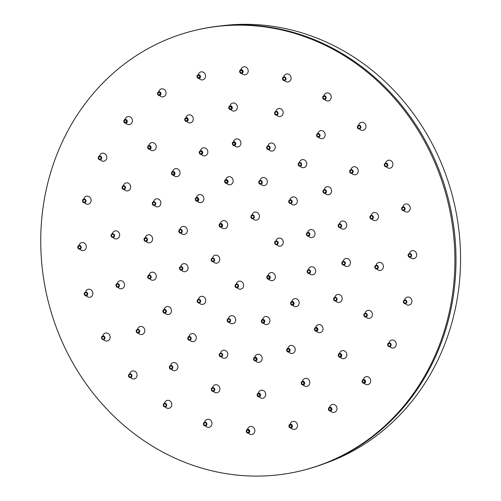 <?xml version="1.0" encoding="UTF-8"?>
<svg xmlns="http://www.w3.org/2000/svg" width="501" height="501" viewBox="0 0 501 501"><rect width="100%" height="100%" fill="white"/><g stroke="black" fill="none" stroke-linecap="round" stroke-linejoin="round"><path stroke-width="0.75" d="M297.387 34.212A226.508 205.949 -103.3 0 0 195.791 30.179A226.508 205.949 -103.3 0 0 40.738 242.415A226.508 205.949 -103.3 0 0 198.252 467.051A226.508 205.949 -103.3 0 0 299.849 471.078A226.508 205.949 -103.3 0 0 454.902 258.848A226.508 205.949 -103.3 0 0 297.387 34.212M205.529 425.894A4.071 3.701 -103.3 0 0 211.704 425.023A4.071 3.701 -103.3 0 0 209.725 419.631A4.071 3.701 -103.3 0 0 204.846 421.554A4.071 3.701 -103.3 0 0 204.677 422.08M165.355 406.95A4.071 3.701 -103.3 0 0 171.041 406.975A4.071 3.701 -103.3 0 0 170.39 401.263A4.071 3.701 -103.3 0 0 165.167 401.727A4.071 3.701 -103.3 0 0 164.51 403.142M248.465 433.152A4.071 3.701 -103.3 0 0 252.291 434.367A4.071 3.701 -103.3 0 0 254.827 431.192A4.071 3.701 -103.3 0 0 251.878 426.533A4.071 3.701 -103.3 0 0 247.544 429.257M130.617 377.535A4.071 3.701 -103.3 0 0 135.614 378.268A4.071 3.701 -103.3 0 0 136.335 372.631A4.071 3.701 -103.3 0 0 131.124 371.598A4.071 3.701 -103.3 0 0 129.746 373.834M291.1 428.073A4.071 3.701 -103.3 0 0 295.383 429.113A4.071 3.701 -103.3 0 0 297.469 425.055A4.071 3.701 -103.3 0 0 294.031 421.354A4.071 3.701 -103.3 0 0 290.179 424.178M103.682 339.647A4.071 3.701 -103.3 0 0 107.828 340.862A4.071 3.701 -103.3 0 0 109.876 335.683A4.071 3.701 -103.3 0 0 105.028 333.228A4.071 3.701 -103.3 0 0 102.805 335.946M330.61 411.083A4.071 3.701 -103.3 0 0 335.313 411.878A4.071 3.701 -103.3 0 0 336.735 407.031A4.071 3.701 -103.3 0 0 333.052 404.345A4.071 3.701 -103.3 0 0 329.689 407.188M86.379 295.872A4.071 3.701 -103.3 0 0 89.585 297.306A4.071 3.701 -103.3 0 0 92.823 292.941A4.071 3.701 -103.3 0 0 88.671 289.227A4.071 3.701 -103.3 0 0 85.508 292.171M364.29 383.34A4.071 3.701 -103.3 0 0 369.387 383.841A4.071 3.701 -103.3 0 0 369.932 378.349A4.071 3.701 -103.3 0 0 366.25 376.646A4.071 3.701 -103.3 0 0 363.369 379.445M79.891 249.185A4.071 3.701 -103.3 0 0 82.126 250.569A4.071 3.701 -103.3 0 0 86.329 247.312A4.071 3.701 -103.3 0 0 83.153 242.597A4.071 3.701 -103.3 0 0 79.02 245.484M389.853 346.736A4.071 3.701 -103.3 0 0 390.241 347.137A4.071 3.701 -103.3 0 0 395.464 346.673A4.071 3.701 -103.3 0 0 394.813 340.962A4.071 3.701 -103.3 0 0 388.908 342.953M84.732 202.867A4.071 3.701 -103.3 0 0 85.959 203.838A4.071 3.701 -103.3 0 0 90.838 201.916A4.071 3.701 -103.3 0 0 88.859 196.517A4.071 3.701 -103.3 0 0 83.786 199.079M405.553 303.769A4.071 3.701 -103.3 0 0 406.781 304.746A4.071 3.701 -103.3 0 0 411.659 302.817A4.071 3.701 -103.3 0 0 409.68 297.419A4.071 3.701 -103.3 0 0 404.608 299.98M100.432 159.9A4.071 3.701 -103.3 0 0 100.82 160.295A4.071 3.701 -103.3 0 0 106.043 159.832A4.071 3.701 -103.3 0 0 105.398 154.12A4.071 3.701 -103.3 0 0 99.486 156.112M410.25 257.276A4.071 3.701 -103.3 0 0 412.486 258.66A4.071 3.701 -103.3 0 0 416.688 255.404A4.071 3.701 -103.3 0 0 413.513 250.688A4.071 3.701 -103.3 0 0 409.38 253.575M125.995 123.296A4.071 3.701 -103.3 0 0 131.093 123.797A4.071 3.701 -103.3 0 0 131.638 118.305A4.071 3.701 -103.3 0 0 127.955 116.601A4.071 3.701 -103.3 0 0 125.075 119.401M403.762 210.595A4.071 3.701 -103.3 0 0 406.969 212.029A4.071 3.701 -103.3 0 0 410.206 207.665A4.071 3.701 -103.3 0 0 406.054 203.951A4.071 3.701 -103.3 0 0 402.892 206.894M159.675 95.553A4.071 3.701 -103.3 0 0 164.384 96.355A4.071 3.701 -103.3 0 0 165.8 91.501A4.071 3.701 -103.3 0 0 162.124 88.815A4.071 3.701 -103.3 0 0 158.761 91.658M386.459 166.814A4.071 3.701 -103.3 0 0 390.611 168.029A4.071 3.701 -103.3 0 0 392.659 162.85A4.071 3.701 -103.3 0 0 387.812 160.401A4.071 3.701 -103.3 0 0 385.588 163.113M199.185 78.563A4.071 3.701 -103.3 0 0 203.469 79.603A4.071 3.701 -103.3 0 0 205.554 75.545A4.071 3.701 -103.3 0 0 202.116 71.85A4.071 3.701 -103.3 0 0 198.264 74.668M359.524 128.932A4.071 3.701 -103.3 0 0 364.515 129.659A4.071 3.701 -103.3 0 0 365.242 124.023A4.071 3.701 -103.3 0 0 360.025 122.995A4.071 3.701 -103.3 0 0 358.647 125.225M241.82 73.484A4.071 3.701 -103.3 0 0 245.653 74.699A4.071 3.701 -103.3 0 0 248.183 71.524A4.071 3.701 -103.3 0 0 245.233 66.858A4.071 3.701 -103.3 0 0 240.906 69.589M324.786 99.511A4.071 3.701 -103.3 0 0 330.472 99.536A4.071 3.701 -103.3 0 0 329.821 93.825A4.071 3.701 -103.3 0 0 324.598 94.288A4.071 3.701 -103.3 0 0 323.94 95.704M213.439 391.362A4.071 3.701 -103.3 0 0 219.613 390.492A4.071 3.701 -103.3 0 0 217.634 385.094A4.071 3.701 -103.3 0 0 212.756 387.022A4.071 3.701 -103.3 0 0 212.587 387.549M171.455 369.224A4.071 3.701 -103.3 0 0 176.928 369.506A4.071 3.701 -103.3 0 0 176.734 363.776A4.071 3.701 -103.3 0 0 171.474 363.739A4.071 3.701 -103.3 0 0 170.603 365.417M259.305 396.924A4.071 3.701 -103.3 0 0 263.288 398.082A4.071 3.701 -103.3 0 0 265.699 394.613A4.071 3.701 -103.3 0 0 262.562 390.26A4.071 3.701 -103.3 0 0 258.384 393.022M138.351 333.102A4.071 3.701 -103.3 0 0 142.791 334.18A4.071 3.701 -103.3 0 0 144.413 328.806A4.071 3.701 -103.3 0 0 139.403 326.815A4.071 3.701 -103.3 0 0 137.474 329.401M303.399 385.075A4.071 3.701 -103.3 0 0 307.965 385.958A4.071 3.701 -103.3 0 0 309.631 381.361A4.071 3.701 -103.3 0 0 306.005 378.336A4.071 3.701 -103.3 0 0 302.479 381.18M118.117 287.342A4.071 3.701 -103.3 0 0 121.323 288.776A4.071 3.701 -103.3 0 0 124.561 284.411A4.071 3.701 -103.3 0 0 120.409 280.704A4.071 3.701 -103.3 0 0 117.247 283.641M340.461 357.338A4.071 3.701 -103.3 0 0 345.558 357.833A4.071 3.701 -103.3 0 0 346.103 352.341A4.071 3.701 -103.3 0 0 342.421 350.644A4.071 3.701 -103.3 0 0 339.54 353.437M113.27 237.555A4.071 3.701 -103.3 0 0 115.117 238.777A4.071 3.701 -103.3 0 0 119.576 235.94A4.071 3.701 -103.3 0 0 116.777 230.961A4.071 3.701 -103.3 0 0 112.324 233.767M366.031 317.052A4.071 3.701 -103.3 0 0 366.682 317.665A4.071 3.701 -103.3 0 0 371.83 316.707A4.071 3.701 -103.3 0 0 370.727 311.058A4.071 3.701 -103.3 0 0 365.085 313.263M124.261 189.585A4.071 3.701 -103.3 0 0 124.912 190.198A4.071 3.701 -103.3 0 0 130.06 189.24A4.071 3.701 -103.3 0 0 128.957 183.591A4.071 3.701 -103.3 0 0 123.315 185.796M377.015 269.081A4.071 3.701 -103.3 0 0 378.862 270.302A4.071 3.701 -103.3 0 0 383.321 267.465A4.071 3.701 -103.3 0 0 380.522 262.486A4.071 3.701 -103.3 0 0 376.069 265.292M149.824 149.298A4.071 3.701 -103.3 0 0 154.922 149.799A4.071 3.701 -103.3 0 0 155.473 144.307A4.071 3.701 -103.3 0 0 151.784 142.603A4.071 3.701 -103.3 0 0 148.903 145.403M372.024 219.119A4.071 3.701 -103.3 0 0 375.23 220.559A4.071 3.701 -103.3 0 0 378.468 216.188A4.071 3.701 -103.3 0 0 374.316 212.48A4.071 3.701 -103.3 0 0 371.153 215.417M186.892 121.561A4.071 3.701 -103.3 0 0 191.457 122.451A4.071 3.701 -103.3 0 0 193.123 117.848A4.071 3.701 -103.3 0 0 189.497 114.823A4.071 3.701 -103.3 0 0 185.971 117.666M351.796 173.365A4.071 3.701 -103.3 0 0 356.236 174.442A4.071 3.701 -103.3 0 0 357.852 169.069A4.071 3.701 -103.3 0 0 352.848 167.077A4.071 3.701 -103.3 0 0 350.919 169.664M230.98 109.713A4.071 3.701 -103.3 0 0 234.963 110.878A4.071 3.701 -103.3 0 0 237.374 107.402A4.071 3.701 -103.3 0 0 234.23 103.056A4.071 3.701 -103.3 0 0 230.059 105.817M318.692 137.236A4.071 3.701 -103.3 0 0 324.166 137.518A4.071 3.701 -103.3 0 0 323.972 131.788A4.071 3.701 -103.3 0 0 318.711 131.75A4.071 3.701 -103.3 0 0 317.841 133.429M221.342 356.831A4.071 3.701 -103.3 0 0 227.523 355.96A4.071 3.701 -103.3 0 0 225.544 350.562A4.071 3.701 -103.3 0 0 220.665 352.491A4.071 3.701 -103.3 0 0 220.496 353.017M189.86 340.229A4.071 3.701 -103.3 0 0 195.334 340.505A4.071 3.701 -103.3 0 0 195.139 334.774A4.071 3.701 -103.3 0 0 189.879 334.743A4.071 3.701 -103.3 0 0 189.009 336.415M255.767 361.021A4.071 3.701 -103.3 0 0 259.75 362.185A4.071 3.701 -103.3 0 0 262.161 358.71A4.071 3.701 -103.3 0 0 259.017 354.357A4.071 3.701 -103.3 0 0 254.846 357.125M165.029 313.131A4.071 3.701 -103.3 0 0 169.47 314.215A4.071 3.701 -103.3 0 0 171.091 308.841A4.071 3.701 -103.3 0 0 166.081 306.85A4.071 3.701 -103.3 0 0 164.159 309.43M288.833 352.134A4.071 3.701 -103.3 0 0 293.398 353.023A4.071 3.701 -103.3 0 0 295.064 348.42A4.071 3.701 -103.3 0 0 291.438 345.396A4.071 3.701 -103.3 0 0 287.912 348.239M149.855 278.813A4.071 3.701 -103.3 0 0 153.062 280.253A4.071 3.701 -103.3 0 0 156.299 275.882A4.071 3.701 -103.3 0 0 152.147 272.175A4.071 3.701 -103.3 0 0 148.985 275.112M316.632 331.33A4.071 3.701 -103.3 0 0 321.73 331.831A4.071 3.701 -103.3 0 0 322.275 326.339A4.071 3.701 -103.3 0 0 318.592 324.635A4.071 3.701 -103.3 0 0 315.711 327.435M146.236 241.495A4.071 3.701 -103.3 0 0 148.083 242.716A4.071 3.701 -103.3 0 0 152.542 239.879A4.071 3.701 -103.3 0 0 149.749 234.9A4.071 3.701 -103.3 0 0 145.296 237.712M335.808 301.12A4.071 3.701 -103.3 0 0 336.459 301.734A4.071 3.701 -103.3 0 0 341.607 300.775A4.071 3.701 -103.3 0 0 340.505 295.127A4.071 3.701 -103.3 0 0 334.862 297.331M154.477 205.516A4.071 3.701 -103.3 0 0 155.135 206.136A4.071 3.701 -103.3 0 0 160.282 205.172A4.071 3.701 -103.3 0 0 159.18 199.523A4.071 3.701 -103.3 0 0 153.531 201.728M344.049 265.142A4.071 3.701 -103.3 0 0 345.89 266.357A4.071 3.701 -103.3 0 0 350.349 263.526A4.071 3.701 -103.3 0 0 347.556 258.541A4.071 3.701 -103.3 0 0 343.104 261.353M173.653 175.306A4.071 3.701 -103.3 0 0 178.751 175.807A4.071 3.701 -103.3 0 0 179.302 170.315A4.071 3.701 -103.3 0 0 175.613 168.612A4.071 3.701 -103.3 0 0 172.732 171.411M340.285 227.648A4.071 3.701 -103.3 0 0 343.492 229.082A4.071 3.701 -103.3 0 0 346.73 224.717A4.071 3.701 -103.3 0 0 342.578 221.01A4.071 3.701 -103.3 0 0 339.415 223.947M201.452 154.502A4.071 3.701 -103.3 0 0 206.024 155.385A4.071 3.701 -103.3 0 0 207.683 150.788A4.071 3.701 -103.3 0 0 204.057 147.764A4.071 3.701 -103.3 0 0 200.532 150.607M325.111 193.33A4.071 3.701 -103.3 0 0 329.558 194.413A4.071 3.701 -103.3 0 0 331.174 189.04A4.071 3.701 -103.3 0 0 326.164 187.042A4.071 3.701 -103.3 0 0 324.241 189.629M234.518 145.616A4.071 3.701 -103.3 0 0 238.501 146.78A4.071 3.701 -103.3 0 0 240.912 143.305A4.071 3.701 -103.3 0 0 237.775 138.952A4.071 3.701 -103.3 0 0 233.604 141.72M300.287 166.238A4.071 3.701 -103.3 0 0 305.76 166.514A4.071 3.701 -103.3 0 0 305.566 160.783A4.071 3.701 -103.3 0 0 300.306 160.752A4.071 3.701 -103.3 0 0 299.435 162.424M229.251 322.293A4.071 3.701 -103.3 0 0 235.432 321.429A4.071 3.701 -103.3 0 0 233.447 316.031A4.071 3.701 -103.3 0 0 228.575 317.96A4.071 3.701 -103.3 0 0 228.406 318.486M199.292 302.955A4.071 3.701 -103.3 0 0 204.283 303.681A4.071 3.701 -103.3 0 0 205.009 298.045A4.071 3.701 -103.3 0 0 199.793 297.018A4.071 3.701 -103.3 0 0 198.415 299.254M263.526 323.22A4.071 3.701 -103.3 0 0 267.81 324.26A4.071 3.701 -103.3 0 0 269.895 320.202A4.071 3.701 -103.3 0 0 266.457 316.507A4.071 3.701 -103.3 0 0 262.605 319.325M181.594 270.289A4.071 3.701 -103.3 0 0 184.8 271.724A4.071 3.701 -103.3 0 0 188.038 267.359A4.071 3.701 -103.3 0 0 183.886 263.645A4.071 3.701 -103.3 0 0 180.723 266.588M292.803 305.328A4.071 3.701 -103.3 0 0 297.895 305.829A4.071 3.701 -103.3 0 0 298.446 300.337A4.071 3.701 -103.3 0 0 294.763 298.634A4.071 3.701 -103.3 0 0 291.883 301.433M180.98 233.14A4.071 3.701 -103.3 0 0 182.207 234.111A4.071 3.701 -103.3 0 0 187.086 232.182A4.071 3.701 -103.3 0 0 185.101 226.79A4.071 3.701 -103.3 0 0 180.034 229.352M309.305 273.496A4.071 3.701 -103.3 0 0 310.532 274.473A4.071 3.701 -103.3 0 0 315.411 272.544A4.071 3.701 -103.3 0 0 313.432 267.146A4.071 3.701 -103.3 0 0 308.359 269.713M197.482 201.308A4.071 3.701 -103.3 0 0 202.579 201.809A4.071 3.701 -103.3 0 0 203.13 196.317A4.071 3.701 -103.3 0 0 199.442 194.613A4.071 3.701 -103.3 0 0 196.561 197.413M308.547 236.178A4.071 3.701 -103.3 0 0 311.754 237.612A4.071 3.701 -103.3 0 0 314.991 233.247A4.071 3.701 -103.3 0 0 310.839 229.533A4.071 3.701 -103.3 0 0 307.677 232.477M226.759 183.416A4.071 3.701 -103.3 0 0 231.042 184.456A4.071 3.701 -103.3 0 0 233.128 180.398A4.071 3.701 -103.3 0 0 229.69 176.703A4.071 3.701 -103.3 0 0 225.838 179.521M290.849 203.512A4.071 3.701 -103.3 0 0 295.847 204.239A4.071 3.701 -103.3 0 0 296.567 198.603A4.071 3.701 -103.3 0 0 291.357 197.576A4.071 3.701 -103.3 0 0 289.979 199.811M237.161 287.762A4.071 3.701 -103.3 0 0 243.336 286.898A4.071 3.701 -103.3 0 0 241.357 281.499A4.071 3.701 -103.3 0 0 236.485 283.428A4.071 3.701 -103.3 0 0 236.315 283.954M213.332 261.76A4.071 3.701 -103.3 0 0 216.538 263.194A4.071 3.701 -103.3 0 0 219.776 258.829A4.071 3.701 -103.3 0 0 215.624 255.122A4.071 3.701 -103.3 0 0 212.462 258.059M268.974 279.32A4.071 3.701 -103.3 0 0 274.066 279.821A4.071 3.701 -103.3 0 0 274.617 274.329A4.071 3.701 -103.3 0 0 270.935 272.625A4.071 3.701 -103.3 0 0 268.054 275.425M221.31 227.316A4.071 3.701 -103.3 0 0 226.408 227.811A4.071 3.701 -103.3 0 0 226.959 222.319A4.071 3.701 -103.3 0 0 223.277 220.622A4.071 3.701 -103.3 0 0 220.396 223.415M276.809 244.707A4.071 3.701 -103.3 0 0 280.015 246.141A4.071 3.701 -103.3 0 0 283.253 241.776A4.071 3.701 -103.3 0 0 279.101 238.063A4.071 3.701 -103.3 0 0 275.938 241M284.618 80.573A4.071 3.701 -103.3 0 0 290.793 79.703A4.071 3.701 -103.3 0 0 288.814 74.305A4.071 3.701 -103.3 0 0 283.935 76.233A4.071 3.701 -103.3 0 0 283.766 76.759M276.709 115.105A4.071 3.701 -103.3 0 0 282.883 114.234A4.071 3.701 -103.3 0 0 280.904 108.842A4.071 3.701 -103.3 0 0 276.026 110.765A4.071 3.701 -103.3 0 0 275.857 111.291M268.799 149.636A4.071 3.701 -103.3 0 0 274.974 148.766A4.071 3.701 -103.3 0 0 272.995 143.374A4.071 3.701 -103.3 0 0 268.116 145.296A4.071 3.701 -103.3 0 0 267.947 145.822M260.889 184.168A4.071 3.701 -103.3 0 0 267.064 183.297A4.071 3.701 -103.3 0 0 265.085 177.905A4.071 3.701 -103.3 0 0 260.207 179.828A4.071 3.701 -103.3 0 0 260.038 180.36M252.98 218.699A4.071 3.701 -103.3 0 0 259.155 217.835A4.071 3.701 -103.3 0 0 257.176 212.437A4.071 3.701 -103.3 0 0 252.297 214.365A4.071 3.701 -103.3 0 0 252.135 214.891M195.791 30.179L196.887 29.922A226.508 205.949 76.7 0 1 298.483 33.949A226.508 205.949 76.7 0 1 455.998 258.585A226.508 205.949 76.7 0 1 300.951 470.821L299.849 471.078M221.342 25.833A225.888 205.385 76.7 0 1 303.474 33.335A225.888 205.385 76.7 0 1 460.262 246.68A225.888 205.385 76.7 0 1 324.648 463.544M206.287 424.616A1.353 1.234 76.7 0 1 204.214 424.867A1.353 1.234 76.7 0 1 204.84 422.706A1.353 1.234 76.7 0 1 206.293 424.604C206.506 423.307 206.017 422.675 204.84 422.706M203.938 423.433A1.409 1.284 76.7 0 1 205.629 422.763A1.409 1.284 76.7 0 1 204.627 425.299A1.409 1.284 76.7 0 1 203.938 423.433M206.681 424.823A1.847 1.678 -103.3 0 0 205.786 422.368A1.847 1.678 -103.3 0 0 203.569 423.245A1.847 1.678 -103.3 0 0 206.681 424.823M206.75 424.842A1.904 1.728 -103.3 0 0 204.32 422.324A1.904 1.728 -103.3 0 0 205.172 425.919A1.904 1.728 -103.3 0 0 206.75 424.842M164.002 404.213A1.353 1.234 76.7 0 1 166.013 404.395A1.353 1.234 76.7 0 1 165.292 406.405A1.353 1.234 76.7 0 1 164.002 404.213M163.94 404.182A1.409 1.284 76.7 0 1 165.975 405.998A1.409 1.284 76.7 0 1 164.165 406.161A1.409 1.284 76.7 0 1 163.94 404.182M166.288 406.286A1.847 1.678 -103.3 0 0 165.994 403.687A1.847 1.678 -103.3 0 0 163.62 403.9A1.847 1.678 -103.3 0 0 166.288 406.286M166.351 406.311A1.904 1.728 -103.3 0 0 164.153 403.386A1.904 1.728 -103.3 0 0 164.998 406.981A1.904 1.728 -103.3 0 0 166.351 406.311M246.786 430.96A1.353 1.234 76.7 0 1 247.701 429.883A1.353 1.234 76.7 0 1 249.241 431.442A1.353 1.234 76.7 0 1 248.327 432.52A1.353 1.234 76.7 0 1 246.786 430.96M246.717 430.954A1.409 1.284 76.7 0 1 248.17 429.827A1.409 1.284 76.7 0 1 249.266 431.461A1.409 1.284 76.7 0 1 247.813 432.588A1.409 1.284 76.7 0 1 246.717 430.954M249.667 431.536A1.847 1.678 -103.3 0 0 248.227 429.395A1.847 1.678 -103.3 0 0 246.317 430.879A1.847 1.678 -103.3 0 0 247.757 433.021A1.847 1.678 -103.3 0 0 249.667 431.536M249.736 431.543A1.904 1.728 -103.3 0 0 247.187 429.501A1.904 1.728 -103.3 0 0 248.033 433.096A1.904 1.728 -103.3 0 0 249.736 431.543M129.496 374.56A1.353 1.234 76.7 0 1 131.356 375.136A1.353 1.234 76.7 0 1 130.554 376.99A1.353 1.234 76.7 0 1 129.496 374.56M129.44 374.523A1.409 1.284 76.7 0 1 131.249 374.88A1.409 1.284 76.7 0 1 130.999 376.827A1.409 1.284 76.7 0 1 129.189 376.47A1.409 1.284 76.7 0 1 129.44 374.523M131.237 377.19A1.847 1.678 -103.3 0 0 131.569 374.629A1.847 1.678 -103.3 0 0 129.202 374.159A1.847 1.678 -103.3 0 0 128.87 376.721A1.847 1.678 -103.3 0 0 131.237 377.19M131.287 377.228A1.904 1.728 -103.3 0 0 129.415 373.965A1.904 1.728 -103.3 0 0 130.26 377.566A1.904 1.728 -103.3 0 0 131.287 377.228M289.421 426.232A1.353 1.234 76.7 0 1 290.342 424.804A1.353 1.234 76.7 0 1 291.883 426.013A1.353 1.234 76.7 0 1 290.962 427.441A1.353 1.234 76.7 0 1 289.421 426.232M289.353 426.238A1.409 1.284 76.7 0 1 291.908 426.013A1.409 1.284 76.7 0 1 289.353 426.238M292.308 425.975A1.847 1.678 -103.3 0 0 290.423 424.291A1.847 1.678 -103.3 0 0 288.952 426.276A1.847 1.678 -103.3 0 0 290.837 427.96A1.847 1.678 -103.3 0 0 292.308 425.975M292.377 425.969A1.904 1.728 -103.3 0 0 288.92 426.276A1.904 1.728 -103.3 0 0 292.377 425.969M102.837 336.509A1.353 1.234 76.7 0 1 104.477 337.411A1.353 1.234 76.7 0 1 103.613 339.102A1.353 1.234 76.7 0 1 102.837 336.509M102.799 336.465A1.409 1.284 76.7 0 1 104.477 337.317A1.409 1.284 76.7 0 1 103.763 339.108A1.409 1.284 76.7 0 1 102.085 338.256A1.409 1.284 76.7 0 1 102.799 336.465M103.92 339.521A1.847 1.678 -103.3 0 0 104.847 337.167A1.847 1.678 -103.3 0 0 102.649 336.052A1.847 1.678 -103.3 0 0 101.716 338.407A1.847 1.678 -103.3 0 0 103.92 339.521M103.957 339.565A1.904 1.728 -103.3 0 0 102.649 336.002A1.904 1.728 -103.3 0 0 103.325 339.678A1.904 1.728 -103.3 0 0 103.957 339.565M329.013 409.586A1.353 1.234 76.7 0 1 329.846 407.814A1.353 1.234 76.7 0 1 331.305 408.678A1.353 1.234 76.7 0 1 330.472 410.451A1.353 1.234 76.7 0 1 329.013 409.586M328.944 409.611A1.409 1.284 76.7 0 1 329.652 407.814A1.409 1.284 76.7 0 1 331.33 408.666A1.409 1.284 76.7 0 1 328.944 409.611M331.7 408.515A1.847 1.678 -103.3 0 0 329.501 407.401A1.847 1.678 -103.3 0 0 328.568 409.755A1.847 1.678 -103.3 0 0 330.773 410.87A1.847 1.678 -103.3 0 0 331.7 408.515M331.768 408.497A1.904 1.728 -103.3 0 0 328.543 409.768A1.904 1.728 -103.3 0 0 331.768 408.497M85.69 292.684L85.846 292.659A1.353 1.234 76.7 0 1 86.31 295.327A1.353 1.234 76.7 0 1 84.782 294.2A1.353 1.234 76.7 0 1 85.846 292.659C87.462 293.129 87.619 294.018 86.31 295.327M85.821 292.615A1.409 1.284 76.7 0 1 86.141 295.408A1.409 1.284 76.7 0 1 84.7 294.125A1.409 1.284 76.7 0 1 85.821 292.615M86.191 295.847A1.847 1.678 -103.3 0 0 87.656 293.862A1.847 1.678 -103.3 0 0 85.771 292.177A1.847 1.678 -103.3 0 0 84.3 294.162A1.847 1.678 -103.3 0 0 86.191 295.847M86.216 295.897A1.904 1.728 -103.3 0 0 85.784 292.121A1.904 1.728 -103.3 0 0 86.022 295.897A1.904 1.728 -103.3 0 0 86.216 295.897M362.849 382.157A1.353 1.234 76.7 0 1 363.532 380.071A1.353 1.234 76.7 0 1 364.828 380.622A1.353 1.234 76.7 0 1 364.152 382.708A1.353 1.234 76.7 0 1 362.849 382.157M362.793 382.194A1.409 1.284 76.7 0 1 363.043 380.24A1.409 1.284 76.7 0 1 364.847 380.597A1.409 1.284 76.7 0 1 364.596 382.551A1.409 1.284 76.7 0 1 362.793 382.194M365.166 380.347A1.847 1.678 -103.3 0 0 362.467 382.438A1.847 1.678 -103.3 0 0 364.841 382.908A1.847 1.678 -103.3 0 0 365.166 380.347M365.223 380.315A1.904 1.728 -103.3 0 0 363.012 379.689A1.904 1.728 -103.3 0 0 363.864 383.284A1.904 1.728 -103.3 0 0 365.223 380.315M79.202 246.004L79.678 245.997A1.353 1.234 76.7 0 1 79.822 248.64A1.353 1.234 76.7 0 1 78.275 247.344A1.353 1.234 76.7 0 1 79.678 245.997C81.106 246.968 81.149 247.851 79.822 248.64M79.672 245.947A1.409 1.284 76.7 0 1 80.767 247.582A1.409 1.284 76.7 0 1 79.315 248.709A1.409 1.284 76.7 0 1 78.212 247.074A1.409 1.284 76.7 0 1 79.672 245.947M79.258 249.141A1.847 1.678 -103.3 0 0 81.168 247.657A1.847 1.678 -103.3 0 0 79.722 245.515A1.847 1.678 -103.3 0 0 77.818 246.999A1.847 1.678 -103.3 0 0 79.258 249.141M79.077 245.471L78.688 245.622C77.235 246.642 77.43 247.832 79.271 249.185A1.904 1.728 -103.3 0 0 81.25 247.519A1.904 1.728 -103.3 0 0 78.688 245.622A1.904 1.728 -103.3 0 0 79.271 249.185L80.104 249.304M388.644 345.815A1.353 1.234 76.7 0 1 389.089 343.467A1.353 1.234 76.7 0 1 390.617 345.114A1.353 1.234 76.7 0 1 388.644 345.815M388.588 345.859A1.409 1.284 76.7 0 1 390.173 343.724A1.409 1.284 76.7 0 1 390.398 345.703A1.409 1.284 76.7 0 1 388.588 345.859M390.417 343.392A1.847 1.678 -103.3 0 0 388.05 343.598A1.847 1.678 -103.3 0 0 388.344 346.197A1.847 1.678 -103.3 0 0 390.717 345.984A1.847 1.678 -103.3 0 0 390.417 343.392M390.467 343.342A1.904 1.728 -103.3 0 0 388.576 343.085A1.904 1.728 -103.3 0 0 389.421 346.679A1.904 1.728 -103.3 0 0 390.467 343.342M83.974 199.598L84.757 199.699A1.353 1.234 76.7 0 1 84.594 202.235A1.353 1.234 76.7 0 1 83.047 200.763A1.353 1.234 76.7 0 1 84.763 199.699C85.828 200.519 85.777 201.364 84.594 202.235M84.763 199.655A1.409 1.284 76.7 0 1 83.761 202.191A1.409 1.284 76.7 0 1 83.072 200.319A1.409 1.284 76.7 0 1 84.763 199.655M83.604 202.586A1.847 1.678 -103.3 0 0 84.919 199.26A1.847 1.678 -103.3 0 0 82.703 200.131A1.847 1.678 -103.3 0 0 83.604 202.586M83.842 199.066L83.454 199.21C82.214 200.344 82.258 201.483 83.598 202.629A1.904 1.728 -103.3 0 0 85.99 201.358A1.904 1.728 -103.3 0 0 83.454 199.21A1.904 1.728 -103.3 0 0 83.598 202.623L84.919 202.93M404.62 303.036A1.353 1.234 76.7 0 1 404.789 300.5A1.353 1.234 76.7 0 1 406.342 301.971A1.353 1.234 76.7 0 1 404.62 303.036M404.583 303.092A1.409 1.284 76.7 0 1 403.894 301.226A1.409 1.284 76.7 0 1 405.585 300.556A1.409 1.284 76.7 0 1 404.583 303.092M405.741 300.162A1.847 1.678 -103.3 0 0 403.524 301.038A1.847 1.678 -103.3 0 0 406.637 302.61A1.847 1.678 -103.3 0 0 405.741 300.162M405.779 300.105A1.904 1.728 -103.3 0 0 403.361 301.827A1.904 1.728 -103.3 0 0 406.806 302.26A1.904 1.728 -103.3 0 0 405.779 300.105M99.674 156.631L100.739 156.919A1.353 1.234 76.7 0 1 100.294 159.268A1.353 1.234 76.7 0 1 98.772 157.621A1.353 1.234 76.7 0 1 100.745 156.919L101.177 158.335L100.294 159.268M100.751 156.882A1.409 1.284 76.7 0 1 100.977 158.861A1.409 1.284 76.7 0 1 99.167 159.024A1.409 1.284 76.7 0 1 100.751 156.882M98.922 159.356A1.847 1.678 -103.3 0 0 101.296 159.143A1.847 1.678 -103.3 0 0 101.002 156.55A1.847 1.678 -103.3 0 0 98.628 156.763A1.847 1.678 -103.3 0 0 98.922 159.356M99.542 156.099L99.154 156.243C98.046 156.857 97.964 157.903 98.91 159.393A1.904 1.728 -103.3 0 0 101.628 158.629A1.904 1.728 -103.3 0 0 99.154 156.243A1.904 1.728 -103.3 0 0 98.91 159.387L100.469 159.85M409.699 256.737A1.353 1.234 76.7 0 1 409.561 254.095A1.353 1.234 76.7 0 1 411.108 255.391A1.353 1.234 76.7 0 1 409.699 256.737M409.674 256.8A1.409 1.284 76.7 0 1 408.572 255.166A1.409 1.284 76.7 0 1 410.031 254.038A1.409 1.284 76.7 0 1 409.674 256.8M410.081 253.606A1.847 1.678 -103.3 0 0 408.177 255.084A1.847 1.678 -103.3 0 0 409.618 257.226A1.847 1.678 -103.3 0 0 411.528 255.748A1.847 1.678 -103.3 0 0 410.081 253.606M410.112 253.55A1.904 1.728 -103.3 0 0 408.158 255.667A1.904 1.728 -103.3 0 0 411.609 255.61A1.904 1.728 -103.3 0 0 410.112 253.55M125.237 120.027L126.528 120.578A1.353 1.234 76.7 0 1 125.857 122.664A1.353 1.234 76.7 0 1 124.555 122.112A1.353 1.234 76.7 0 1 125.237 120.027A1.353 1.234 76.7 0 1 126.534 120.578L125.857 122.664M126.553 120.553A1.409 1.284 76.7 0 1 126.302 122.507A1.409 1.284 76.7 0 1 124.499 122.15A1.409 1.284 76.7 0 1 124.749 120.196A1.409 1.284 76.7 0 1 126.553 120.553M124.173 122.394A1.847 1.678 -103.3 0 0 126.546 122.864A1.847 1.678 -103.3 0 0 126.872 120.303A1.847 1.678 -103.3 0 0 124.173 122.394M125.106 119.495L124.718 119.639C123.86 119.858 123.666 120.785 124.154 122.419A1.904 1.728 -103.3 0 0 127.104 122.25A1.904 1.728 -103.3 0 0 124.718 119.639A1.904 1.728 -103.3 0 0 124.154 122.426L125.569 123.24L126.183 123.359L125.632 122.776M403.537 210.076A1.353 1.234 76.7 0 1 403.073 207.408A1.353 1.234 76.7 0 1 404.601 208.535A1.353 1.234 76.7 0 1 403.537 210.076M403.524 210.132A1.409 1.284 76.7 0 1 402.084 208.848A1.409 1.284 76.7 0 1 404.639 208.623A1.409 1.284 76.7 0 1 403.524 210.132M403.155 206.9A1.847 1.678 -103.3 0 0 401.683 208.886A1.847 1.678 -103.3 0 0 403.574 210.57A1.847 1.678 -103.3 0 0 405.04 208.585A1.847 1.678 -103.3 0 0 403.155 206.9M403.167 206.844A1.904 1.728 -103.3 0 0 403.405 210.62A1.904 1.728 -103.3 0 0 405.109 208.579A1.904 1.728 -103.3 0 0 403.167 206.844M158.917 92.284L160.37 93.148A1.353 1.234 76.7 0 1 159.537 94.921A1.353 1.234 76.7 0 1 158.078 94.056A1.353 1.234 76.7 0 1 158.917 92.284A1.353 1.234 76.7 0 1 160.376 93.148L159.537 94.921M160.401 93.136A1.409 1.284 76.7 0 1 159.694 94.933A1.409 1.284 76.7 0 1 158.009 94.082A1.409 1.284 76.7 0 1 160.401 93.136M157.64 94.226A1.847 1.678 -103.3 0 0 159.844 95.34A1.847 1.678 -103.3 0 0 158.573 91.877A1.847 1.678 -103.3 0 0 157.64 94.226M157.615 94.238A1.904 1.728 -103.3 0 0 160.84 92.967A1.904 1.728 -103.3 0 0 157.615 94.238M385.77 163.633C387.523 164.215 387.78 165.079 386.547 166.226A1.353 1.234 76.7 0 1 384.906 165.324A1.353 1.234 76.7 0 1 385.77 163.633A1.353 1.234 76.7 0 1 386.547 166.226L386.396 166.269M386.547 166.282A1.409 1.284 76.7 0 1 384.868 165.43A1.409 1.284 76.7 0 1 387.254 164.485A1.409 1.284 76.7 0 1 386.547 166.282M385.426 163.226A1.847 1.678 -103.3 0 0 384.492 165.574A1.847 1.678 -103.3 0 0 386.697 166.689A1.847 1.678 -103.3 0 0 385.426 163.226M385.426 163.169A1.904 1.728 -103.3 0 0 386.102 166.846A1.904 1.728 -103.3 0 0 387.693 164.315A1.904 1.728 -103.3 0 0 385.426 163.169M198.421 75.294L199.962 76.503A1.353 1.234 76.7 0 1 199.047 77.931A1.353 1.234 76.7 0 1 197.507 76.722A1.353 1.234 76.7 0 1 198.421 75.294A1.353 1.234 76.7 0 1 199.962 76.503L199.047 77.931M199.993 76.503A1.409 1.284 76.7 0 1 198.872 78.018A1.409 1.284 76.7 0 1 197.432 76.734A1.409 1.284 76.7 0 1 198.553 75.219A1.409 1.284 76.7 0 1 199.993 76.503M197.037 76.766A1.847 1.678 -103.3 0 0 200.387 76.471A1.847 1.678 -103.3 0 0 197.037 76.766M198.296 74.762L197.006 76.766A1.904 1.728 -103.3 0 0 200.456 76.459A1.904 1.728 -103.3 0 0 197.006 76.766L199.166 78.463M359.887 128.181A1.353 1.234 76.7 0 1 358.027 127.598A1.353 1.234 76.7 0 1 358.835 125.745A1.353 1.234 76.7 0 1 359.893 128.175M359.9 128.225A1.409 1.284 76.7 0 1 358.096 127.868A1.409 1.284 76.7 0 1 358.347 125.914A1.409 1.284 76.7 0 1 360.15 126.271A1.409 1.284 76.7 0 1 359.9 128.225M358.102 125.557A1.847 1.678 -103.3 0 0 357.777 128.118A1.847 1.678 -103.3 0 0 360.469 126.027A1.847 1.678 -103.3 0 0 358.102 125.557M358.785 125.025L358.09 125.507A1.904 1.728 -103.3 0 0 359.167 128.957A1.904 1.728 -103.3 0 0 360.607 126.108A1.904 1.728 -103.3 0 0 358.096 125.507C357.056 127.542 357.413 128.688 359.167 128.957L359.58 128.92M241.062 70.215L242.597 71.775A1.353 1.234 76.7 0 1 241.682 72.852A1.353 1.234 76.7 0 1 240.148 71.292A1.353 1.234 76.7 0 1 241.062 70.215A1.353 1.234 76.7 0 1 242.603 71.775L241.682 72.852M242.628 71.787A1.409 1.284 76.7 0 1 241.175 72.921A1.409 1.284 76.7 0 1 240.073 71.286A1.409 1.284 76.7 0 1 242.628 71.787M239.678 71.205A1.847 1.678 -103.3 0 0 241.119 73.346A1.847 1.678 -103.3 0 0 243.023 71.868A1.847 1.678 -103.3 0 0 241.582 69.727A1.847 1.678 -103.3 0 0 239.678 71.205M240.812 70.215L241.044 69.445L240.543 69.827L239.647 71.192A1.904 1.728 -103.3 0 0 241.394 73.428A1.904 1.728 -103.3 0 0 242.365 70.027A1.904 1.728 -103.3 0 0 239.647 71.192C239.948 72.87 240.53 73.616 241.394 73.428L241.808 73.384M325.381 98.528A1.353 1.234 76.7 0 1 323.37 98.34A1.353 1.234 76.7 0 1 324.097 96.33A1.353 1.234 76.7 0 1 325.387 98.522M325.399 98.559A1.409 1.284 76.7 0 1 323.37 96.743A1.409 1.284 76.7 0 1 325.399 98.559M323.051 96.461A1.847 1.678 -103.3 0 0 323.345 99.054A1.847 1.678 -103.3 0 0 325.719 98.847A1.847 1.678 -103.3 0 0 325.425 96.248A1.847 1.678 -103.3 0 0 323.051 96.461M323.032 96.43A1.904 1.728 -103.3 0 0 324.429 99.542A1.904 1.728 -103.3 0 0 325.731 96.486A1.904 1.728 -103.3 0 0 323.032 96.424C322.343 98.046 322.813 99.085 324.429 99.542L324.842 99.499M211.917 388.92A1.353 1.234 76.7 0 1 213.996 388.657A1.353 1.234 76.7 0 1 213.37 390.818A1.353 1.234 76.7 0 1 211.917 388.92M211.848 388.901A1.409 1.284 76.7 0 1 213.539 388.231A1.409 1.284 76.7 0 1 212.537 390.767A1.409 1.284 76.7 0 1 211.848 388.901M214.591 390.292A1.847 1.678 -103.3 0 0 213.695 387.837A1.847 1.678 -103.3 0 0 211.478 388.713A1.847 1.678 -103.3 0 0 214.591 390.292M214.66 390.31A1.904 1.728 -103.3 0 0 212.23 387.793A1.904 1.728 -103.3 0 0 213.082 391.387A1.904 1.728 -103.3 0 0 214.66 390.31M170.165 366.4A1.353 1.234 76.7 0 1 172.137 366.719A1.353 1.234 76.7 0 1 171.386 368.68A1.353 1.234 76.7 0 1 170.165 366.4M170.108 366.369A1.409 1.284 76.7 0 1 171.931 366.381A1.409 1.284 76.7 0 1 170.177 368.354A1.409 1.284 76.7 0 1 170.108 366.369M172.288 368.673A1.847 1.678 -103.3 0 0 172.206 366.074A1.847 1.678 -103.3 0 0 169.814 366.056A1.847 1.678 -103.3 0 0 169.902 368.661A1.847 1.678 -103.3 0 0 172.288 368.673M172.344 368.711A1.904 1.728 -103.3 0 0 170.246 365.661A1.904 1.728 -103.3 0 0 171.098 369.256A1.904 1.728 -103.3 0 0 172.344 368.711M257.62 394.844A1.353 1.234 76.7 0 1 258.547 393.648A1.353 1.234 76.7 0 1 260.094 395.095A1.353 1.234 76.7 0 1 259.167 396.291A1.353 1.234 76.7 0 1 257.62 394.844M257.545 394.844A1.409 1.284 76.7 0 1 258.898 393.579A1.409 1.284 76.7 0 1 260.119 395.107A1.409 1.284 76.7 0 1 258.767 396.372A1.409 1.284 76.7 0 1 257.545 394.844M260.52 395.145A1.847 1.678 -103.3 0 0 258.923 393.141A1.847 1.678 -103.3 0 0 257.145 394.801A1.847 1.678 -103.3 0 0 258.748 396.805A1.847 1.678 -103.3 0 0 260.52 395.145M260.589 395.145A1.904 1.728 -103.3 0 0 258.028 393.266A1.904 1.728 -103.3 0 0 258.879 396.861A1.904 1.728 -103.3 0 0 260.589 395.145M137.406 330.009A1.353 1.234 76.7 0 1 139.128 330.81A1.353 1.234 76.7 0 1 138.282 332.558A1.353 1.234 76.7 0 1 137.406 330.009M137.362 329.965A1.409 1.284 76.7 0 1 139.096 330.654A1.409 1.284 76.7 0 1 136.804 331.825A1.409 1.284 76.7 0 1 137.362 329.965M138.721 332.914A1.847 1.678 -103.3 0 0 139.453 330.472A1.847 1.678 -103.3 0 0 136.441 332.006A1.847 1.678 -103.3 0 0 138.721 332.914M138.758 332.958A1.904 1.728 -103.3 0 0 139.516 330.447A1.904 1.728 -103.3 0 0 136.285 331.637A1.904 1.728 -103.3 0 0 138.758 332.958M301.765 383.465A1.353 1.234 76.7 0 1 302.635 381.806A1.353 1.234 76.7 0 1 304.132 382.783A1.353 1.234 76.7 0 1 303.255 384.442A1.353 1.234 76.7 0 1 301.765 383.465M301.696 383.484A1.409 1.284 76.7 0 1 302.548 381.768A1.409 1.284 76.7 0 1 304.157 382.777A1.409 1.284 76.7 0 1 301.696 383.484M304.539 382.664A1.847 1.678 -103.3 0 0 302.429 381.349A1.847 1.678 -103.3 0 0 301.308 383.597A1.847 1.678 -103.3 0 0 303.424 384.912A1.847 1.678 -103.3 0 0 304.539 382.664M304.608 382.645A1.904 1.728 -103.3 0 0 301.283 383.603A1.904 1.728 -103.3 0 0 304.608 382.645M117.428 284.161L117.585 284.136A1.353 1.234 76.7 0 1 118.048 286.797A1.353 1.234 76.7 0 1 116.52 285.676A1.353 1.234 76.7 0 1 117.585 284.136C119.2 284.599 119.357 285.489 118.048 286.797M117.56 284.086A1.409 1.284 76.7 0 1 117.879 286.879A1.409 1.284 76.7 0 1 116.439 285.595A1.409 1.284 76.7 0 1 117.56 284.086M117.929 287.317A1.847 1.678 -103.3 0 0 119.395 285.332A1.847 1.678 -103.3 0 0 117.51 283.647A1.847 1.678 -103.3 0 0 116.038 285.633A1.847 1.678 -103.3 0 0 117.929 287.317M117.954 287.367A1.904 1.728 -103.3 0 0 117.522 283.591A1.904 1.728 -103.3 0 0 117.76 287.374A1.904 1.728 -103.3 0 0 117.954 287.367M339.02 356.155A1.353 1.234 76.7 0 1 339.697 354.069A1.353 1.234 76.7 0 1 340.999 354.62A1.353 1.234 76.7 0 1 340.323 356.706A1.353 1.234 76.7 0 1 339.02 356.155M338.964 356.186A1.409 1.284 76.7 0 1 341.018 354.595A1.409 1.284 76.7 0 1 338.964 356.186M341.338 354.345A1.847 1.678 -103.3 0 0 338.97 353.875A1.847 1.678 -103.3 0 0 338.638 356.436A1.847 1.678 -103.3 0 0 341.006 356.906A1.847 1.678 -103.3 0 0 341.338 354.345M341.394 354.307A1.904 1.728 -103.3 0 0 339.183 353.681A1.904 1.728 -103.3 0 0 340.035 357.282A1.904 1.728 -103.3 0 0 341.394 354.307M112.512 234.286L113.094 234.305A1.353 1.234 76.7 0 1 113.132 236.923A1.353 1.234 76.7 0 1 111.579 235.57A1.353 1.234 76.7 0 1 113.101 234.305C114.403 235.282 114.416 236.153 113.132 236.923M113.088 234.255A1.409 1.284 76.7 0 1 114.053 235.984A1.409 1.284 76.7 0 1 112.512 236.967A1.409 1.284 76.7 0 1 111.541 235.238A1.409 1.284 76.7 0 1 113.088 234.255M112.424 237.386A1.847 1.678 -103.3 0 0 114.447 236.096A1.847 1.678 -103.3 0 0 113.176 233.835A1.847 1.678 -103.3 0 0 111.153 235.126A1.847 1.678 -103.3 0 0 112.424 237.386M112.381 233.754L111.992 233.904C110.602 234.9 110.752 236.077 112.431 237.43A1.904 1.728 -103.3 0 0 114.547 235.883A1.904 1.728 -103.3 0 0 111.992 233.904A1.904 1.728 -103.3 0 0 112.431 237.43L113.433 237.606M366.25 314.002A1.353 1.234 76.7 0 1 365.893 316.419A1.353 1.234 76.7 0 1 364.352 314.828A1.353 1.234 76.7 0 1 366.244 313.995L365.267 313.783M364.853 316.25A1.409 1.284 76.7 0 1 366.256 313.964A1.409 1.284 76.7 0 1 366.638 315.918A1.409 1.284 76.7 0 1 364.853 316.25M366.475 313.607A1.847 1.678 -103.3 0 0 364.139 314.039A1.847 1.678 -103.3 0 0 364.64 316.607A1.847 1.678 -103.3 0 0 366.475 313.607M366.519 313.557A1.904 1.728 -103.3 0 0 364.753 313.401A1.904 1.728 -103.3 0 0 365.598 316.995A1.904 1.728 -103.3 0 0 366.519 313.557M123.496 186.316L124.473 186.535A1.353 1.234 76.7 0 1 124.116 188.952A1.353 1.234 76.7 0 1 122.582 187.361A1.353 1.234 76.7 0 1 124.48 186.535C125.356 187.399 125.237 188.207 124.116 188.952M124.486 186.497A1.409 1.284 76.7 0 1 124.868 188.451A1.409 1.284 76.7 0 1 123.083 188.783A1.409 1.284 76.7 0 1 122.701 186.829A1.409 1.284 76.7 0 1 124.486 186.497M122.87 189.14A1.847 1.678 -103.3 0 0 124.705 186.14A1.847 1.678 -103.3 0 0 122.369 186.572A1.847 1.678 -103.3 0 0 122.87 189.14M123.371 185.783L122.983 185.934C121.818 186.892 121.781 187.975 122.858 189.178A1.904 1.728 -103.3 0 0 125.475 188.238A1.904 1.728 -103.3 0 0 122.983 185.934A1.904 1.728 -103.3 0 0 122.858 189.178L124.386 189.61M376.289 268.43A1.353 1.234 76.7 0 1 376.251 265.812A1.353 1.234 76.7 0 1 377.804 267.165A1.353 1.234 76.7 0 1 376.289 268.43M376.257 268.486A1.409 1.284 76.7 0 1 375.287 266.764A1.409 1.284 76.7 0 1 376.833 265.78A1.409 1.284 76.7 0 1 376.257 268.486M376.921 265.361A1.847 1.678 -103.3 0 0 374.898 266.645A1.847 1.678 -103.3 0 0 376.163 268.912A1.847 1.678 -103.3 0 0 378.192 267.622A1.847 1.678 -103.3 0 0 376.921 265.361M376.952 265.305A1.904 1.728 -103.3 0 0 374.842 267.302A1.904 1.728 -103.3 0 0 378.293 267.409A1.904 1.728 -103.3 0 0 376.952 265.305M149.066 146.029L150.356 146.58A1.353 1.234 76.7 0 1 149.686 148.672A1.353 1.234 76.7 0 1 148.39 148.114A1.353 1.234 76.7 0 1 149.066 146.029A1.353 1.234 76.7 0 1 150.363 146.58L149.686 148.672M150.381 146.555A1.409 1.284 76.7 0 1 150.131 148.509A1.409 1.284 76.7 0 1 148.327 148.152A1.409 1.284 76.7 0 1 148.578 146.198A1.409 1.284 76.7 0 1 150.381 146.555M148.008 148.402A1.847 1.678 -103.3 0 0 150.701 146.311A1.847 1.678 -103.3 0 0 148.334 145.841A1.847 1.678 -103.3 0 0 148.008 148.402M148.935 145.497L148.546 145.647C147.689 145.86 147.501 146.787 147.983 148.428A1.904 1.728 -103.3 0 0 150.933 148.252A1.904 1.728 -103.3 0 0 148.546 145.647A1.904 1.728 -103.3 0 0 147.983 148.428L149.398 149.242L150.012 149.367L149.461 148.778M371.798 218.599A1.353 1.234 76.7 0 1 371.335 215.937A1.353 1.234 76.7 0 1 372.863 217.058A1.353 1.234 76.7 0 1 371.798 218.599M371.786 218.661A1.409 1.284 76.7 0 1 370.345 217.378A1.409 1.284 76.7 0 1 371.466 215.862A1.409 1.284 76.7 0 1 371.786 218.661M371.416 215.43A1.847 1.678 -103.3 0 0 369.945 217.409A1.847 1.678 -103.3 0 0 371.836 219.094A1.847 1.678 -103.3 0 0 371.416 215.43M371.429 215.367A1.904 1.728 -103.3 0 0 371.667 219.15A1.904 1.728 -103.3 0 0 373.37 217.102A1.904 1.728 -103.3 0 0 371.429 215.367M186.128 118.292L187.618 119.269A1.353 1.234 76.7 0 1 186.748 120.929A1.353 1.234 76.7 0 1 185.257 119.952A1.353 1.234 76.7 0 1 186.128 118.292A1.353 1.234 76.7 0 1 187.625 119.269L186.748 120.929M187.65 119.263A1.409 1.284 76.7 0 1 185.188 119.971A1.409 1.284 76.7 0 1 187.65 119.263M184.8 120.083A1.847 1.678 -103.3 0 0 186.917 121.399A1.847 1.678 -103.3 0 0 188.032 119.15A1.847 1.678 -103.3 0 0 185.921 117.835A1.847 1.678 -103.3 0 0 184.8 120.083M186.003 117.76L184.769 120.09A1.904 1.728 -103.3 0 0 188.1 119.132A1.904 1.728 -103.3 0 0 184.775 120.09L186.873 121.461M351.107 170.177C352.742 170.29 353.03 171.135 351.978 172.726A1.353 1.234 76.7 0 1 350.255 171.924A1.353 1.234 76.7 0 1 351.107 170.177A1.353 1.234 76.7 0 1 351.978 172.726L351.727 172.82M351.978 172.776A1.409 1.284 76.7 0 1 350.806 170.227A1.409 1.284 76.7 0 1 352.541 170.916A1.409 1.284 76.7 0 1 351.978 172.776M350.625 169.833A1.847 1.678 -103.3 0 0 349.886 172.269A1.847 1.678 -103.3 0 0 352.165 173.177A1.847 1.678 -103.3 0 0 352.898 170.735A1.847 1.678 -103.3 0 0 350.625 169.833M350.619 169.776A1.904 1.728 -103.3 0 0 351.439 173.39A1.904 1.728 -103.3 0 0 352.961 170.709A1.904 1.728 -103.3 0 0 350.619 169.776M230.216 106.444L231.763 107.89A1.353 1.234 76.7 0 1 230.842 109.086A1.353 1.234 76.7 0 1 229.295 107.64A1.353 1.234 76.7 0 1 230.216 106.444A1.353 1.234 76.7 0 1 231.769 107.89L230.842 109.086M231.794 107.903A1.409 1.284 76.7 0 1 230.441 109.168A1.409 1.284 76.7 0 1 229.22 107.64A1.409 1.284 76.7 0 1 230.573 106.375A1.409 1.284 76.7 0 1 231.794 107.903M228.819 107.596A1.847 1.678 -103.3 0 0 230.422 109.6A1.847 1.678 -103.3 0 0 232.195 107.94A1.847 1.678 -103.3 0 0 230.592 105.936A1.847 1.678 -103.3 0 0 228.819 107.596M230.091 105.911L228.788 107.59A1.904 1.728 -103.3 0 0 232.264 107.94A1.904 1.728 -103.3 0 0 229.702 106.062A1.904 1.728 -103.3 0 0 228.788 107.59L230.967 109.619M319.218 136.335A1.353 1.234 76.7 0 1 317.246 136.015A1.353 1.234 76.7 0 1 318.003 134.055A1.353 1.234 76.7 0 1 319.218 136.335M319.231 136.378A1.409 1.284 76.7 0 1 317.346 134.381A1.409 1.284 76.7 0 1 319.168 134.393A1.409 1.284 76.7 0 1 319.231 136.378M317.052 134.068A1.847 1.678 -103.3 0 0 317.139 136.673A1.847 1.678 -103.3 0 0 319.438 134.086A1.847 1.678 -103.3 0 0 317.052 134.068M317.978 133.285L317.033 134.03A1.904 1.728 -103.3 0 0 318.335 137.268A1.904 1.728 -103.3 0 0 319.688 134.281A1.904 1.728 -103.3 0 0 317.033 134.024C316.275 135.909 316.707 136.992 318.335 137.268L318.749 137.224M219.826 354.389A1.353 1.234 76.7 0 1 221.905 354.126A1.353 1.234 76.7 0 1 221.279 356.28A1.353 1.234 76.7 0 1 219.826 354.389M219.757 354.37A1.409 1.284 76.7 0 1 221.448 353.7A1.409 1.284 76.7 0 1 222.131 355.572A1.409 1.284 76.7 0 1 219.757 354.37M222.5 355.754A1.847 1.678 -103.3 0 0 221.605 353.305A1.847 1.678 -103.3 0 0 219.388 354.182A1.847 1.678 -103.3 0 0 220.283 356.631A1.847 1.678 -103.3 0 0 222.5 355.754M222.569 355.773A1.904 1.728 -103.3 0 0 220.139 353.261A1.904 1.728 -103.3 0 0 220.985 356.856A1.904 1.728 -103.3 0 0 222.569 355.773M188.57 337.405A1.353 1.234 76.7 0 1 190.543 337.724A1.353 1.234 76.7 0 1 189.791 339.684A1.353 1.234 76.7 0 1 188.57 337.405M188.514 337.367A1.409 1.284 76.7 0 1 190.336 337.38A1.409 1.284 76.7 0 1 188.583 339.352A1.409 1.284 76.7 0 1 188.514 337.367M190.693 339.678A1.847 1.678 -103.3 0 0 190.605 337.073A1.847 1.678 -103.3 0 0 188.307 339.659A1.847 1.678 -103.3 0 0 190.693 339.678M190.749 339.709A1.904 1.728 -103.3 0 0 188.652 336.659A1.904 1.728 -103.3 0 0 189.503 340.254A1.904 1.728 -103.3 0 0 190.749 339.709M254.076 358.941A1.353 1.234 76.7 0 1 255.003 357.752A1.353 1.234 76.7 0 1 256.556 359.192A1.353 1.234 76.7 0 1 255.629 360.388A1.353 1.234 76.7 0 1 254.076 358.941M254.007 358.941A1.409 1.284 76.7 0 1 255.36 357.676A1.409 1.284 76.7 0 1 256.581 359.204A1.409 1.284 76.7 0 1 255.228 360.469A1.409 1.284 76.7 0 1 254.007 358.941M256.982 359.248A1.847 1.678 -103.3 0 0 255.378 357.244A1.847 1.678 -103.3 0 0 253.606 358.904A1.847 1.678 -103.3 0 0 255.209 360.908A1.847 1.678 -103.3 0 0 256.982 359.248M257.051 359.248A1.904 1.728 -103.3 0 0 254.489 357.363A1.904 1.728 -103.3 0 0 255.335 360.964A1.904 1.728 -103.3 0 0 257.051 359.248M164.09 310.044A1.353 1.234 76.7 0 1 165.812 310.845A1.353 1.234 76.7 0 1 164.961 312.586A1.353 1.234 76.7 0 1 164.09 310.044M164.04 310A1.409 1.284 76.7 0 1 165.775 310.689A1.409 1.284 76.7 0 1 165.217 312.549A1.409 1.284 76.7 0 1 163.483 311.86A1.409 1.284 76.7 0 1 164.04 310M165.399 312.95A1.847 1.678 -103.3 0 0 166.132 310.507A1.847 1.678 -103.3 0 0 163.858 309.599A1.847 1.678 -103.3 0 0 163.126 312.042A1.847 1.678 -103.3 0 0 165.399 312.95M165.443 312.993A1.904 1.728 -103.3 0 0 166.2 310.482A1.904 1.728 -103.3 0 0 162.963 311.666A1.904 1.728 -103.3 0 0 165.443 312.993M287.198 350.525A1.353 1.234 76.7 0 1 288.075 348.865A1.353 1.234 76.7 0 1 289.565 349.842A1.353 1.234 76.7 0 1 288.695 351.502A1.353 1.234 76.7 0 1 287.198 350.525M287.129 350.543A1.409 1.284 76.7 0 1 289.591 349.836A1.409 1.284 76.7 0 1 287.129 350.543M289.979 349.723A1.847 1.678 -103.3 0 0 287.862 348.408A1.847 1.678 -103.3 0 0 286.747 350.656A1.847 1.678 -103.3 0 0 288.858 351.971A1.847 1.678 -103.3 0 0 289.979 349.723M290.041 349.704A1.904 1.728 -103.3 0 0 286.716 350.662A1.904 1.728 -103.3 0 0 290.041 349.704M149.166 275.631L149.323 275.606A1.353 1.234 76.7 0 1 149.786 278.268A1.353 1.234 76.7 0 1 148.258 277.147A1.353 1.234 76.7 0 1 149.323 275.606C150.939 276.076 151.095 276.965 149.786 278.268M149.298 275.556A1.409 1.284 76.7 0 1 149.617 278.356A1.409 1.284 76.7 0 1 148.177 277.072A1.409 1.284 76.7 0 1 149.298 275.556M149.667 278.788A1.847 1.678 -103.3 0 0 149.248 275.124A1.847 1.678 -103.3 0 0 147.776 277.103A1.847 1.678 -103.3 0 0 149.667 278.788M149.693 278.838A1.904 1.728 -103.3 0 0 149.26 275.062A1.904 1.728 -103.3 0 0 149.498 278.844A1.904 1.728 -103.3 0 0 149.693 278.838M315.192 330.146A1.353 1.234 76.7 0 1 315.868 328.061A1.353 1.234 76.7 0 1 317.171 328.612A1.353 1.234 76.7 0 1 316.494 330.698A1.353 1.234 76.7 0 1 315.192 330.146M315.129 330.184A1.409 1.284 76.7 0 1 315.38 328.23A1.409 1.284 76.7 0 1 317.189 328.587A1.409 1.284 76.7 0 1 316.939 330.541A1.409 1.284 76.7 0 1 315.129 330.184M317.509 328.337A1.847 1.678 -103.3 0 0 315.142 327.873A1.847 1.678 -103.3 0 0 314.81 330.435A1.847 1.678 -103.3 0 0 317.177 330.898A1.847 1.678 -103.3 0 0 317.509 328.337M317.565 328.305A1.904 1.728 -103.3 0 0 315.354 327.679A1.904 1.728 -103.3 0 0 316.2 331.274A1.904 1.728 -103.3 0 0 317.565 328.305M145.478 238.225L146.06 238.244A1.353 1.234 76.7 0 1 146.098 240.862A1.353 1.234 76.7 0 1 144.551 239.509A1.353 1.234 76.7 0 1 146.06 238.244C147.369 239.221 147.382 240.098 146.098 240.862M146.054 238.2A1.409 1.284 76.7 0 1 147.025 239.923A1.409 1.284 76.7 0 1 145.478 240.906A1.409 1.284 76.7 0 1 146.054 238.2M145.39 241.325A1.847 1.678 -103.3 0 0 147.413 240.035A1.847 1.678 -103.3 0 0 146.142 237.775A1.847 1.678 -103.3 0 0 144.119 239.065A1.847 1.678 -103.3 0 0 145.39 241.325M145.353 237.693L144.964 237.843C143.574 238.839 143.718 240.017 145.396 241.376A1.904 1.728 -103.3 0 0 147.519 239.829A1.904 1.728 -103.3 0 0 144.964 237.843A1.904 1.728 -103.3 0 0 145.396 241.376L146.398 241.545M334.687 300.268A1.353 1.234 76.7 0 1 335.044 297.851A1.353 1.234 76.7 0 1 336.578 299.441A1.353 1.234 76.7 0 1 334.687 300.268M334.637 300.318A1.409 1.284 76.7 0 1 334.255 298.358A1.409 1.284 76.7 0 1 336.033 298.026A1.409 1.284 76.7 0 1 336.415 299.986A1.409 1.284 76.7 0 1 334.637 300.318M336.252 297.669A1.847 1.678 -103.3 0 0 333.917 298.108A1.847 1.678 -103.3 0 0 334.417 300.675A1.847 1.678 -103.3 0 0 336.753 300.237A1.847 1.678 -103.3 0 0 336.252 297.669M336.303 297.625A1.904 1.728 -103.3 0 0 334.53 297.462A1.904 1.728 -103.3 0 0 335.376 301.063A1.904 1.728 -103.3 0 0 336.303 297.625M154.703 202.467A1.353 1.234 76.7 0 1 154.339 204.884A1.353 1.234 76.7 0 1 152.805 203.293A1.353 1.234 76.7 0 1 154.696 202.46C155.579 203.331 155.46 204.139 154.339 204.884M154.709 202.429A1.409 1.284 76.7 0 1 155.091 204.383A1.409 1.284 76.7 0 1 153.306 204.715A1.409 1.284 76.7 0 1 152.924 202.761A1.409 1.284 76.7 0 1 154.709 202.429M153.087 205.072A1.847 1.678 -103.3 0 0 155.429 204.64A1.847 1.678 -103.3 0 0 154.928 202.072A1.847 1.678 -103.3 0 0 152.586 202.51A1.847 1.678 -103.3 0 0 153.087 205.072M153.081 205.116A1.904 1.728 -103.3 0 0 155.698 204.17A1.904 1.728 -103.3 0 0 153.2 201.865A1.904 1.728 -103.3 0 0 153.074 205.109L154.609 205.542M343.323 264.49A1.353 1.234 76.7 0 1 343.285 261.873A1.353 1.234 76.7 0 1 344.838 263.225A1.353 1.234 76.7 0 1 343.323 264.49M343.285 264.547A1.409 1.284 76.7 0 1 343.861 261.841A1.409 1.284 76.7 0 1 344.832 263.564A1.409 1.284 76.7 0 1 343.285 264.547M343.955 261.422A1.847 1.678 -103.3 0 0 341.926 262.706A1.847 1.678 -103.3 0 0 343.198 264.966A1.847 1.678 -103.3 0 0 343.955 261.422M343.987 261.365A1.904 1.728 -103.3 0 0 341.87 263.363A1.904 1.728 -103.3 0 0 345.327 263.47A1.904 1.728 -103.3 0 0 343.987 261.365M172.895 172.037L174.185 172.588A1.353 1.234 76.7 0 1 173.515 174.674A1.353 1.234 76.7 0 1 172.219 174.123A1.353 1.234 76.7 0 1 172.895 172.037A1.353 1.234 76.7 0 1 174.191 172.588L173.515 174.674M174.21 172.563A1.409 1.284 76.7 0 1 172.156 174.16A1.409 1.284 76.7 0 1 172.407 172.206A1.409 1.284 76.7 0 1 174.21 172.563M171.837 174.404A1.847 1.678 -103.3 0 0 174.204 174.874A1.847 1.678 -103.3 0 0 174.53 172.313A1.847 1.678 -103.3 0 0 172.162 171.843A1.847 1.678 -103.3 0 0 171.837 174.404M172.764 171.505L172.375 171.649C171.517 171.868 171.329 172.795 171.812 174.429A1.904 1.728 -103.3 0 0 174.768 174.26A1.904 1.728 -103.3 0 0 172.375 171.649A1.904 1.728 -103.3 0 0 171.812 174.429L173.227 175.25L173.841 175.369L173.296 174.786M340.06 227.128A1.353 1.234 76.7 0 1 339.597 224.467A1.353 1.234 76.7 0 1 341.125 225.588A1.353 1.234 76.7 0 1 340.06 227.128M340.047 227.191A1.409 1.284 76.7 0 1 338.607 225.901A1.409 1.284 76.7 0 1 341.162 225.675A1.409 1.284 76.7 0 1 340.047 227.191M339.678 223.953A1.847 1.678 -103.3 0 0 338.206 225.938A1.847 1.678 -103.3 0 0 340.098 227.623A1.847 1.678 -103.3 0 0 341.563 225.638A1.847 1.678 -103.3 0 0 339.678 223.953M339.691 223.897A1.904 1.728 -103.3 0 0 339.928 227.679A1.904 1.728 -103.3 0 0 341.632 225.632A1.904 1.728 -103.3 0 0 339.691 223.897M200.694 151.233L202.185 152.21A1.353 1.234 76.7 0 1 201.314 153.87A1.353 1.234 76.7 0 1 199.818 152.893A1.353 1.234 76.7 0 1 200.694 151.233A1.353 1.234 76.7 0 1 202.185 152.21L201.314 153.87M202.21 152.204A1.409 1.284 76.7 0 1 199.749 152.911A1.409 1.284 76.7 0 1 200.6 151.196A1.409 1.284 76.7 0 1 202.21 152.204M199.367 153.024A1.847 1.678 -103.3 0 0 202.598 152.091A1.847 1.678 -103.3 0 0 200.481 150.776A1.847 1.678 -103.3 0 0 199.367 153.024M200.563 150.701L199.335 153.03A1.904 1.728 -103.3 0 0 202.661 152.072A1.904 1.728 -103.3 0 0 199.335 153.03L201.44 154.402M324.423 190.148C326.057 190.255 326.351 191.106 325.299 192.691A1.353 1.234 76.7 0 1 323.577 191.889A1.353 1.234 76.7 0 1 324.423 190.148A1.353 1.234 76.7 0 1 325.299 192.691L325.049 192.785M325.299 192.747A1.409 1.284 76.7 0 1 323.565 192.058A1.409 1.284 76.7 0 1 324.128 190.198A1.409 1.284 76.7 0 1 325.863 190.887A1.409 1.284 76.7 0 1 325.299 192.747M323.94 189.798A1.847 1.678 -103.3 0 0 323.208 192.24A1.847 1.678 -103.3 0 0 326.22 190.706A1.847 1.678 -103.3 0 0 323.94 189.798M323.94 189.747A1.904 1.728 -103.3 0 0 324.754 193.361A1.904 1.728 -103.3 0 0 326.283 190.674A1.904 1.728 -103.3 0 0 323.94 189.747M233.76 142.347L235.301 143.793A1.353 1.234 76.7 0 1 234.38 144.983A1.353 1.234 76.7 0 1 232.833 143.543A1.353 1.234 76.7 0 1 233.76 142.347A1.353 1.234 76.7 0 1 235.307 143.793L234.38 144.983M235.338 143.8A1.409 1.284 76.7 0 1 233.986 145.071A1.409 1.284 76.7 0 1 232.765 143.543A1.409 1.284 76.7 0 1 234.117 142.271A1.409 1.284 76.7 0 1 235.338 143.8M232.364 143.499A1.847 1.678 -103.3 0 0 233.961 145.503A1.847 1.678 -103.3 0 0 235.739 143.843A1.847 1.678 -103.3 0 0 234.136 141.839A1.847 1.678 -103.3 0 0 232.364 143.499M233.629 141.814L232.326 143.493A1.904 1.728 -103.3 0 0 234.092 145.559A1.904 1.728 -103.3 0 0 235 142.109A1.904 1.728 -103.3 0 0 232.332 143.493L234.092 145.559L234.506 145.515M299.598 163.05C301.045 163.188 301.452 163.946 300.813 165.336A1.353 1.234 76.7 0 1 298.84 165.011A1.353 1.234 76.7 0 1 299.598 163.05A1.353 1.234 76.7 0 1 300.813 165.33L300.218 165.693M300.832 165.374A1.409 1.284 76.7 0 1 299.009 165.361A1.409 1.284 76.7 0 1 298.94 163.376A1.409 1.284 76.7 0 1 300.763 163.389A1.409 1.284 76.7 0 1 300.832 165.374M298.646 163.069A1.847 1.678 -103.3 0 0 298.734 165.668A1.847 1.678 -103.3 0 0 301.126 165.687A1.847 1.678 -103.3 0 0 301.038 163.082A1.847 1.678 -103.3 0 0 298.646 163.069M298.627 163.032A1.904 1.728 -103.3 0 0 299.93 166.263A1.904 1.728 -103.3 0 0 301.283 163.276A1.904 1.728 -103.3 0 0 298.634 163.025C297.87 164.91 298.302 165.988 299.93 166.263L300.343 166.226M227.736 319.857A1.353 1.234 76.7 0 1 229.815 319.594A1.353 1.234 76.7 0 1 229.189 321.748A1.353 1.234 76.7 0 1 227.736 319.857M227.667 319.838A1.409 1.284 76.7 0 1 229.358 319.168A1.409 1.284 76.7 0 1 230.04 321.035A1.409 1.284 76.7 0 1 228.35 321.705A1.409 1.284 76.7 0 1 227.667 319.838M230.41 321.222A1.847 1.678 -103.3 0 0 229.514 318.774A1.847 1.678 -103.3 0 0 227.297 319.651A1.847 1.678 -103.3 0 0 228.193 322.099A1.847 1.678 -103.3 0 0 230.41 321.222M230.473 321.241A1.904 1.728 -103.3 0 0 228.049 318.73A1.904 1.728 -103.3 0 0 228.894 322.325A1.904 1.728 -103.3 0 0 230.473 321.241M198.164 299.98A1.353 1.234 76.7 0 1 200.031 300.556A1.353 1.234 76.7 0 1 199.223 302.41A1.353 1.234 76.7 0 1 198.164 299.98M198.114 299.942A1.409 1.284 76.7 0 1 199.918 300.293A1.409 1.284 76.7 0 1 199.667 302.247A1.409 1.284 76.7 0 1 198.114 299.942M199.912 302.61A1.847 1.678 -103.3 0 0 200.237 300.049A1.847 1.678 -103.3 0 0 197.87 299.579A1.847 1.678 -103.3 0 0 197.544 302.141A1.847 1.678 -103.3 0 0 199.912 302.61M199.962 302.648A1.904 1.728 -103.3 0 0 198.083 299.385A1.904 1.728 -103.3 0 0 198.935 302.98A1.904 1.728 -103.3 0 0 199.962 302.648M261.848 321.379A1.353 1.234 76.7 0 1 262.768 319.951A1.353 1.234 76.7 0 1 264.309 321.16A1.353 1.234 76.7 0 1 263.388 322.588A1.353 1.234 76.7 0 1 261.848 321.379M261.779 321.385A1.409 1.284 76.7 0 1 264.334 321.16A1.409 1.284 76.7 0 1 263.213 322.675A1.409 1.284 76.7 0 1 261.779 321.385M264.735 321.122A1.847 1.678 -103.3 0 0 262.843 319.438A1.847 1.678 -103.3 0 0 261.378 321.423A1.847 1.678 -103.3 0 0 263.263 323.107A1.847 1.678 -103.3 0 0 264.735 321.122M264.797 321.116A1.904 1.728 -103.3 0 0 261.347 321.423A1.904 1.728 -103.3 0 0 264.797 321.116M180.905 267.102L181.061 267.077A1.353 1.234 76.7 0 1 181.525 269.745A1.353 1.234 76.7 0 1 179.997 268.617A1.353 1.234 76.7 0 1 181.061 267.077C182.677 267.547 182.834 268.436 181.525 269.745M181.036 267.027A1.409 1.284 76.7 0 1 181.356 269.826A1.409 1.284 76.7 0 1 179.915 268.542A1.409 1.284 76.7 0 1 181.036 267.027M181.406 270.264A1.847 1.678 -103.3 0 0 182.871 268.279A1.847 1.678 -103.3 0 0 180.986 266.595A1.847 1.678 -103.3 0 0 179.515 268.58A1.847 1.678 -103.3 0 0 181.406 270.264M181.431 270.308A1.904 1.728 -103.3 0 0 180.999 266.538A1.904 1.728 -103.3 0 0 181.237 270.315A1.904 1.728 -103.3 0 0 181.431 270.308M291.363 304.145A1.353 1.234 76.7 0 1 292.039 302.059A1.353 1.234 76.7 0 1 293.342 302.61A1.353 1.234 76.7 0 1 292.665 304.696A1.353 1.234 76.7 0 1 291.363 304.145M291.3 304.182A1.409 1.284 76.7 0 1 291.551 302.228A1.409 1.284 76.7 0 1 293.361 302.585A1.409 1.284 76.7 0 1 293.11 304.533A1.409 1.284 76.7 0 1 291.3 304.182M293.68 302.335A1.847 1.678 -103.3 0 0 291.313 301.865A1.847 1.678 -103.3 0 0 290.981 304.426A1.847 1.678 -103.3 0 0 293.348 304.896A1.847 1.678 -103.3 0 0 293.68 302.335M293.736 302.297A1.904 1.728 -103.3 0 0 291.526 301.671A1.904 1.728 -103.3 0 0 292.371 305.272A1.904 1.728 -103.3 0 0 293.736 302.297M180.216 229.865L181.005 229.965A1.353 1.234 76.7 0 1 180.842 232.508A1.353 1.234 76.7 0 1 179.295 231.03A1.353 1.234 76.7 0 1 181.011 229.965C182.076 230.792 182.02 231.637 180.842 232.508M181.011 229.921A1.409 1.284 76.7 0 1 181.694 231.794A1.409 1.284 76.7 0 1 179.32 230.592A1.409 1.284 76.7 0 1 181.011 229.921M179.846 232.852A1.847 1.678 -103.3 0 0 182.063 231.982A1.847 1.678 -103.3 0 0 181.168 229.527A1.847 1.678 -103.3 0 0 178.951 230.404A1.847 1.678 -103.3 0 0 179.846 232.852M180.091 229.333L179.702 229.483C178.456 230.617 178.506 231.75 179.846 232.896A1.904 1.728 -103.3 0 0 182.232 231.631A1.904 1.728 -103.3 0 0 179.702 229.483A1.904 1.728 -103.3 0 0 179.846 232.896L181.162 233.203M308.378 272.769A1.353 1.234 76.7 0 1 308.547 270.227A1.353 1.234 76.7 0 1 310.094 271.705A1.353 1.234 76.7 0 1 308.378 272.769M308.334 272.82A1.409 1.284 76.7 0 1 307.645 270.953A1.409 1.284 76.7 0 1 309.336 270.283A1.409 1.284 76.7 0 1 310.025 272.156A1.409 1.284 76.7 0 1 308.334 272.82M309.493 269.889A1.847 1.678 -103.3 0 0 307.276 270.765A1.847 1.678 -103.3 0 0 308.178 273.214A1.847 1.678 -103.3 0 0 310.395 272.344A1.847 1.678 -103.3 0 0 309.493 269.889M309.53 269.839A1.904 1.728 -103.3 0 0 307.119 271.555A1.904 1.728 -103.3 0 0 310.564 271.993A1.904 1.728 -103.3 0 0 309.53 269.839M196.724 198.039L198.02 198.59A1.353 1.234 76.7 0 1 197.344 200.676A1.353 1.234 76.7 0 1 196.048 200.124A1.353 1.234 76.7 0 1 196.724 198.039A1.353 1.234 76.7 0 1 198.02 198.59L197.344 200.676M198.039 198.565A1.409 1.284 76.7 0 1 197.789 200.519A1.409 1.284 76.7 0 1 195.985 200.162A1.409 1.284 76.7 0 1 196.235 198.208A1.409 1.284 76.7 0 1 198.039 198.565M195.666 200.413A1.847 1.678 -103.3 0 0 198.033 200.876A1.847 1.678 -103.3 0 0 198.358 198.315A1.847 1.678 -103.3 0 0 195.991 197.851A1.847 1.678 -103.3 0 0 195.666 200.413M196.592 197.507L196.204 197.657C195.346 197.87 195.158 198.797 195.64 200.438A1.904 1.728 -103.3 0 0 198.596 200.262A1.904 1.728 -103.3 0 0 196.204 197.657A1.904 1.728 -103.3 0 0 195.647 200.438L197.056 201.252L197.67 201.377L197.125 200.788M308.322 235.658A1.353 1.234 76.7 0 1 307.858 232.99A1.353 1.234 76.7 0 1 309.386 234.117A1.353 1.234 76.7 0 1 308.322 235.658M308.309 235.714A1.409 1.284 76.7 0 1 306.869 234.43A1.409 1.284 76.7 0 1 309.424 234.205A1.409 1.284 76.7 0 1 308.309 235.714M307.94 232.483A1.847 1.678 -103.3 0 0 306.468 234.468A1.847 1.678 -103.3 0 0 308.359 236.153A1.847 1.678 -103.3 0 0 309.825 234.167A1.847 1.678 -103.3 0 0 307.94 232.483M307.952 232.426A1.904 1.728 -103.3 0 0 308.19 236.209A1.904 1.728 -103.3 0 0 309.894 234.161A1.904 1.728 -103.3 0 0 307.952 232.426M226.001 180.147L227.535 181.356A1.353 1.234 76.7 0 1 226.621 182.784A1.353 1.234 76.7 0 1 225.081 181.575A1.353 1.234 76.7 0 1 226.001 180.147A1.353 1.234 76.7 0 1 227.542 181.356L226.621 182.784M227.567 181.356A1.409 1.284 76.7 0 1 226.446 182.871A1.409 1.284 76.7 0 1 226.126 180.072A1.409 1.284 76.7 0 1 227.567 181.356M224.611 181.619A1.847 1.678 -103.3 0 0 226.496 183.303A1.847 1.678 -103.3 0 0 227.968 181.324A1.847 1.678 -103.3 0 0 226.076 179.64A1.847 1.678 -103.3 0 0 224.611 181.619M225.87 179.615L224.58 181.619A1.904 1.728 -103.3 0 0 228.036 181.312A1.904 1.728 -103.3 0 0 224.58 181.619L226.746 183.316M290.16 200.325C291.701 200.444 292.052 201.252 291.219 202.755A1.353 1.234 76.7 0 1 289.359 202.185A1.353 1.234 76.7 0 1 290.16 200.325A1.353 1.234 76.7 0 1 291.219 202.755L290.787 202.968M291.231 202.805A1.409 1.284 76.7 0 1 289.421 202.448A1.409 1.284 76.7 0 1 289.672 200.5A1.409 1.284 76.7 0 1 291.482 200.851A1.409 1.284 76.7 0 1 291.231 202.805M289.434 200.137A1.847 1.678 -103.3 0 0 289.102 202.698A1.847 1.678 -103.3 0 0 291.469 203.168A1.847 1.678 -103.3 0 0 291.801 200.607A1.847 1.678 -103.3 0 0 289.434 200.137M290.11 199.611L289.421 200.087A1.904 1.728 -103.3 0 0 290.492 203.538A1.904 1.728 -103.3 0 0 291.933 200.694A1.904 1.728 -103.3 0 0 289.421 200.087C288.382 202.122 288.745 203.268 290.492 203.538L290.906 203.5M235.645 285.32A1.353 1.234 76.7 0 1 237.725 285.063A1.353 1.234 76.7 0 1 237.098 287.217A1.353 1.234 76.7 0 1 235.645 285.32M235.576 285.307A1.409 1.284 76.7 0 1 237.95 286.503A1.409 1.284 76.7 0 1 236.259 287.173A1.409 1.284 76.7 0 1 235.576 285.307M238.319 286.691A1.847 1.678 -103.3 0 0 235.207 285.119A1.847 1.678 -103.3 0 0 236.103 287.568A1.847 1.678 -103.3 0 0 238.319 286.691M238.382 286.71A1.904 1.728 -103.3 0 0 235.958 284.199A1.904 1.728 -103.3 0 0 236.804 287.793A1.904 1.728 -103.3 0 0 238.382 286.71M212.643 258.579L212.8 258.554A1.353 1.234 76.7 0 1 213.263 261.215A1.353 1.234 76.7 0 1 211.735 260.094A1.353 1.234 76.7 0 1 212.8 258.554C214.415 259.017 214.572 259.906 213.263 261.215M212.775 258.503A1.409 1.284 76.7 0 1 213.094 261.297A1.409 1.284 76.7 0 1 211.654 260.013A1.409 1.284 76.7 0 1 212.775 258.503M213.144 261.735A1.847 1.678 -103.3 0 0 214.61 259.75A1.847 1.678 -103.3 0 0 212.725 258.065A1.847 1.678 -103.3 0 0 211.253 260.05A1.847 1.678 -103.3 0 0 213.144 261.735M213.169 261.785A1.904 1.728 -103.3 0 0 212.737 258.009A1.904 1.728 -103.3 0 0 212.975 261.791A1.904 1.728 -103.3 0 0 213.169 261.785M267.534 278.136A1.353 1.234 76.7 0 1 268.21 276.051A1.353 1.234 76.7 0 1 269.507 276.602A1.353 1.234 76.7 0 1 268.837 278.694A1.353 1.234 76.7 0 1 267.534 278.136M267.471 278.174A1.409 1.284 76.7 0 1 267.722 276.22A1.409 1.284 76.7 0 1 269.525 276.577A1.409 1.284 76.7 0 1 269.275 278.531A1.409 1.284 76.7 0 1 267.471 278.174M269.851 276.333A1.847 1.678 -103.3 0 0 267.484 275.863A1.847 1.678 -103.3 0 0 267.152 278.424A1.847 1.678 -103.3 0 0 269.851 276.333M269.907 276.295A1.904 1.728 -103.3 0 0 267.697 275.669A1.904 1.728 -103.3 0 0 268.542 279.264A1.904 1.728 -103.3 0 0 269.907 276.295M220.553 224.041L221.849 224.598A1.353 1.234 76.7 0 1 221.173 226.684A1.353 1.234 76.7 0 1 219.876 226.133A1.353 1.234 76.7 0 1 220.553 224.041A1.353 1.234 76.7 0 1 221.849 224.598L221.173 226.684M221.868 224.573A1.409 1.284 76.7 0 1 219.814 226.164A1.409 1.284 76.7 0 1 221.868 224.573M219.494 226.414A1.847 1.678 -103.3 0 0 221.862 226.884A1.847 1.678 -103.3 0 0 222.187 224.323A1.847 1.678 -103.3 0 0 219.82 223.853A1.847 1.678 -103.3 0 0 219.494 226.414M220.427 223.509L220.033 223.659C219.175 223.878 218.987 224.805 219.469 226.439A1.904 1.728 -103.3 0 0 222.425 226.27A1.904 1.728 -103.3 0 0 220.033 223.659A1.904 1.728 -103.3 0 0 219.476 226.439L220.885 227.254L221.498 227.379L220.954 226.796M276.583 244.187A1.353 1.234 76.7 0 1 276.12 241.52A1.353 1.234 76.7 0 1 277.648 242.641A1.353 1.234 76.7 0 1 276.583 244.187M276.571 244.244A1.409 1.284 76.7 0 1 275.13 242.96A1.409 1.284 76.7 0 1 276.251 241.444A1.409 1.284 76.7 0 1 276.571 244.244M276.201 241.012A1.847 1.678 -103.3 0 0 274.73 242.991A1.847 1.678 -103.3 0 0 276.621 244.682A1.847 1.678 -103.3 0 0 278.086 242.697A1.847 1.678 -103.3 0 0 276.201 241.012M276.214 240.95A1.904 1.728 -103.3 0 0 276.452 244.732A1.904 1.728 -103.3 0 0 278.155 242.684A1.904 1.728 -103.3 0 0 276.214 240.95M283.929 77.386C285.107 77.354 285.595 77.987 285.376 79.29A1.353 1.234 76.7 0 1 283.303 79.546A1.353 1.234 76.7 0 1 283.929 77.386A1.353 1.234 76.7 0 1 285.382 79.283L284.549 80.028M285.401 79.315A1.409 1.284 76.7 0 1 283.027 78.112A1.409 1.284 76.7 0 1 284.718 77.442A1.409 1.284 76.7 0 1 285.401 79.315M282.658 77.924A1.847 1.678 -103.3 0 0 285.77 79.502A1.847 1.678 -103.3 0 0 284.875 77.048A1.847 1.678 -103.3 0 0 282.658 77.924M283.823 76.791L282.633 77.899A1.904 1.728 -103.3 0 0 284.261 80.598A1.904 1.728 -103.3 0 0 285.407 77.361A1.904 1.728 -103.3 0 0 282.633 77.899C282.451 79.653 282.99 80.548 284.261 80.598L284.674 80.561M276.02 111.917C277.203 111.886 277.686 112.518 277.466 113.821A1.353 1.234 76.7 0 1 275.393 114.078A1.353 1.234 76.7 0 1 276.02 111.917A1.353 1.234 76.7 0 1 277.473 113.815L276.64 114.56M277.491 113.846A1.409 1.284 76.7 0 1 275.118 112.644A1.409 1.284 76.7 0 1 276.809 111.974A1.409 1.284 76.7 0 1 277.491 113.846M275.913 111.322L274.723 112.431A1.847 1.678 -103.3 0 0 277.861 114.034A1.847 1.678 -103.3 0 0 276.965 111.579A1.847 1.678 -103.3 0 0 274.748 112.456A1.904 1.728 -103.3 0 0 276.352 115.13A1.904 1.728 -103.3 0 0 277.498 111.892A1.904 1.728 -103.3 0 0 274.723 112.431C274.542 114.184 275.08 115.08 276.352 115.13L276.765 115.092M268.11 146.455C269.294 146.417 269.776 147.05 269.557 148.352A1.353 1.234 76.7 0 1 267.484 148.609A1.353 1.234 76.7 0 1 268.11 146.455A1.353 1.234 76.7 0 1 269.563 148.346L268.73 149.091M269.582 148.377A1.409 1.284 76.7 0 1 267.208 147.175A1.409 1.284 76.7 0 1 269.582 148.377M266.839 146.987A1.847 1.678 -103.3 0 0 267.741 149.442A1.847 1.678 -103.3 0 0 269.958 148.565A1.847 1.678 -103.3 0 0 269.056 146.11A1.847 1.678 -103.3 0 0 266.839 146.987M268.004 145.854L266.814 146.962A1.904 1.728 -103.3 0 0 268.442 149.667A1.904 1.728 -103.3 0 0 269.588 146.424A1.904 1.728 -103.3 0 0 266.814 146.962C266.632 148.716 267.177 149.617 268.442 149.667L268.855 149.624M260.201 180.986C261.384 180.949 261.866 181.581 261.647 182.884A1.353 1.234 76.7 0 1 259.574 183.141A1.353 1.234 76.7 0 1 260.201 180.986A1.353 1.234 76.7 0 1 261.654 182.884L260.821 183.623M261.679 182.909A1.409 1.284 76.7 0 1 259.988 183.579A1.409 1.284 76.7 0 1 259.299 181.706A1.409 1.284 76.7 0 1 260.99 181.043A1.409 1.284 76.7 0 1 261.679 182.909M258.929 181.519A1.847 1.678 -103.3 0 0 259.831 183.973A1.847 1.678 -103.3 0 0 262.048 183.097A1.847 1.678 -103.3 0 0 261.146 180.648A1.847 1.678 -103.3 0 0 258.929 181.519M260.094 180.385L258.904 181.494A1.904 1.728 -103.3 0 0 260.533 184.199A1.904 1.728 -103.3 0 0 261.679 180.961A1.904 1.728 -103.3 0 0 258.904 181.494C258.723 183.247 259.267 184.149 260.533 184.199L260.946 184.155M253.744 217.415A1.353 1.234 76.7 0 1 251.665 217.672A1.353 1.234 76.7 0 1 252.291 215.518A1.353 1.234 76.7 0 1 253.744 217.415M253.769 217.44A1.409 1.284 76.7 0 1 252.078 218.11A1.409 1.284 76.7 0 1 253.08 215.574A1.409 1.284 76.7 0 1 253.769 217.44M251.026 216.05A1.847 1.678 -103.3 0 0 251.922 218.505A1.847 1.678 -103.3 0 0 254.139 217.628A1.847 1.678 -103.3 0 0 251.026 216.05M252.185 214.916L250.995 216.025A1.904 1.728 -103.3 0 0 252.623 218.73A1.904 1.728 -103.3 0 0 253.769 215.493A1.904 1.728 -103.3 0 0 250.995 216.025C250.813 217.778 251.358 218.68 252.623 218.73L253.036 218.686M205.46 425.349L206.287 424.61M204.734 422.111L203.544 423.22C203.362 424.973 203.901 425.869 205.172 425.919L205.585 425.881M164.666 403.768C166.113 404.019 166.539 404.752 165.95 405.96L165.292 406.405M164.647 402.998L163.602 403.862C162.919 405.491 163.382 406.524 164.998 406.981L165.411 406.937M247.701 429.883L249.235 431.449L248.327 432.52M247.45 429.889L247.682 429.113L247.187 429.501L246.285 430.866C246.586 432.545 247.168 433.29 248.033 433.096L248.446 433.052M129.928 374.353C131.469 374.466 131.819 375.274 130.986 376.783L130.554 376.99M129.878 373.633L129.189 374.115C128.15 376.145 128.513 377.297 130.26 377.566L130.673 377.522M290.342 424.804L291.876 426.013L290.962 427.441M290.211 424.272L288.92 426.276L291.087 427.973M102.993 336.465C104.74 337.048 105.003 337.912 103.77 339.052L103.613 339.102M102.893 335.858L102.473 336.077C100.914 337.135 101.202 338.338 103.325 339.678L103.738 339.634M329.846 407.814L331.299 408.678L330.472 410.451M329.721 407.282L328.543 409.768L330.591 410.983M85.565 292.152L85.176 292.302C83.617 293.361 83.899 294.557 86.022 295.897L86.491 295.909M363.532 380.071L364.822 380.622L364.152 382.708M363.4 379.539L363.012 379.689C362.154 379.902 361.966 380.829 362.448 382.463L363.864 383.284L364.477 383.403L363.926 382.82M389.089 343.467L390.16 343.761L390.598 344.506L390.354 345.69L389.715 346.103M388.964 342.935L388.576 343.085C387.461 343.692 387.379 344.744 388.325 346.229L389.891 346.692M404.789 300.5L405.578 300.6C406.649 301.42 406.599 302.266 405.415 303.136M404.664 299.967L404.276 300.118C403.029 301.245 403.08 302.385 404.42 303.531L405.741 303.831M409.561 254.095L410.037 254.082C411.465 255.059 411.509 255.942 410.181 256.731M409.436 253.562L409.048 253.706C407.595 254.733 407.789 255.923 409.63 257.276L410.463 257.395M403.073 207.408L403.23 207.383C404.846 207.852 405.002 208.742 403.693 210.051M402.948 206.875L402.56 207.026C401 208.084 401.282 209.28 403.405 210.62L403.875 210.633M159.662 95.453L157.608 94.238L158.786 91.752M385.67 163.025L385.256 163.251C383.697 164.309 383.979 165.505 386.102 166.846L386.515 166.802M359.455 128.381L359.887 128.175C360.726 126.672 360.376 125.857 358.835 125.745M324.717 98.966L325.381 98.522C325.969 97.313 325.544 96.58 324.097 96.33M324.078 95.559L323.032 96.424M212.743 388.175C213.927 388.143 214.409 388.776 214.196 390.079L213.37 390.818M212.643 387.58L211.447 388.688C211.272 390.442 211.81 391.337 213.082 391.387L213.495 391.35M170.766 366.043C172.212 366.175 172.62 366.939 171.981 368.323L171.386 368.68M170.735 365.285L169.795 366.018C169.037 367.897 169.47 368.98 171.098 369.256L171.511 369.212M258.547 393.648L260.088 395.101L259.167 396.291M258.416 393.116L257.113 394.794L259.293 396.823M137.662 329.915C139.297 330.027 139.585 330.873 138.533 332.464L138.282 332.558M137.575 329.27L137.142 329.533C135.583 330.591 135.865 331.787 137.994 333.127L138.408 333.09M302.635 381.806L304.126 382.783L303.255 384.442M302.51 381.274L301.276 383.603L303.381 384.975M117.303 283.629L116.915 283.773C115.355 284.831 115.637 286.033 117.76 287.374L118.23 287.386M339.697 354.069L340.993 354.62L340.323 356.706M339.572 353.537L339.183 353.681C338.325 353.9 338.131 354.827 338.62 356.462L340.035 357.282L340.649 357.401L340.098 356.818M365.893 316.419C367.008 315.674 367.127 314.866 366.244 314.002M365.141 313.25L364.753 313.401C363.588 314.359 363.551 315.442 364.628 316.645L366.156 317.077M376.251 265.812L376.84 265.831C378.149 266.808 378.161 267.678 376.877 268.448M376.126 265.279L375.737 265.424C374.347 266.419 374.491 267.597 376.17 268.956L377.178 269.131M371.335 215.937L371.492 215.912C373.107 216.382 373.264 217.271 371.955 218.574M371.21 215.405L370.821 215.555C369.262 216.614 369.544 217.81 371.667 219.15L372.137 219.162M351.019 169.532L350.587 169.795C349.028 170.854 349.31 172.05 351.439 173.39L351.852 173.352M318.623 136.692L319.212 136.335C319.857 134.951 319.45 134.187 318.003 134.055M220.653 353.643C221.837 353.612 222.319 354.245 222.106 355.547L221.279 356.28M220.553 353.048L219.357 354.157C219.175 355.904 219.72 356.806 220.985 356.856L221.398 356.818M189.165 337.041C190.618 337.179 191.025 337.937 190.38 339.327L189.791 339.684M189.115 336.309L188.201 337.016C187.443 338.901 187.875 339.979 189.503 340.254L189.917 340.217M255.003 357.752L256.55 359.198L255.629 360.388M254.877 357.219L253.575 358.898L255.335 360.964L255.748 360.92M164.341 309.95C165.975 310.056 166.269 310.908 165.211 312.499L164.961 312.586M164.259 309.299L163.821 309.568C162.268 310.626 162.549 311.822 164.672 313.163L165.086 313.119M288.075 348.865L289.565 349.842L288.695 351.502M287.943 348.333L286.716 350.662L288.82 352.034M149.041 275.099L148.653 275.249C147.094 276.308 147.375 277.504 149.498 278.844L149.968 278.857M315.868 328.061L317.164 328.612L316.494 330.698M315.743 327.529L315.354 327.679C314.49 327.892 314.302 328.819 314.791 330.46L316.2 331.274L316.82 331.399L316.269 330.81M335.044 297.851L336.027 298.064C336.904 298.928 336.785 299.736 335.67 300.487M334.918 297.318L334.53 297.462C333.372 298.427 333.328 299.51 334.405 300.713L335.933 301.145M153.719 202.247L154.696 202.467M153.588 201.715L153.2 201.865C152.041 202.83 151.997 203.907 153.081 205.109M343.285 261.873L343.868 261.885C345.176 262.862 345.195 263.739 343.911 264.509M343.16 261.34L342.772 261.484C341.381 262.48 341.525 263.658 343.204 265.016L344.206 265.186M339.597 224.467L339.753 224.442C341.369 224.911 341.525 225.794 340.217 227.103M339.471 223.934L339.083 224.079C337.524 225.137 337.806 226.339 339.928 227.679L340.398 227.692M324.341 189.497L323.909 189.76C322.35 190.818 322.631 192.021 324.754 193.361L325.168 193.317M299.573 162.286L298.627 163.025M228.562 319.112C229.746 319.074 230.228 319.713 230.009 321.009L229.189 321.748M228.462 318.511L227.266 319.625C227.085 321.373 227.629 322.275 228.894 322.325L229.308 322.287M198.603 299.767C200.143 299.886 200.494 300.694 199.655 302.197L199.223 302.41M198.553 299.053L197.857 299.529C196.824 301.564 197.181 302.71 198.935 302.98L199.348 302.942M262.768 319.951L264.303 321.16L263.388 322.588M262.637 319.419L261.347 321.423L263.513 323.12M180.78 266.57L180.391 266.72C178.832 267.778 179.114 268.974 181.237 270.315L181.706 270.327M292.039 302.059L293.335 302.61L292.665 304.696M291.914 301.527L291.526 301.671C290.661 301.89 290.474 302.817 290.956 304.451L292.371 305.272L292.991 305.391L292.44 304.808M308.547 270.227L309.336 270.327C310.407 271.147 310.351 271.999 309.167 272.87M308.416 269.695L308.027 269.845C306.787 270.972 306.831 272.112 308.178 273.258L309.493 273.565M307.858 232.99L308.015 232.965C309.631 233.435 309.787 234.324 308.478 235.633M307.733 232.464L307.345 232.608C305.785 233.666 306.067 234.863 308.19 236.209L308.66 236.215M236.472 284.581C237.656 284.543 238.138 285.175 237.919 286.478L237.098 287.217M236.372 283.979L235.176 285.094C234.994 286.841 235.539 287.743 236.804 287.793L237.217 287.749M212.518 258.046L212.13 258.19C210.57 259.249 210.852 260.451 212.975 261.791L213.445 261.804M268.21 276.051L269.507 276.602L268.837 278.694M268.085 275.519L267.697 275.669C266.833 275.882 266.645 276.809 267.127 278.45L268.542 279.264L269.162 279.389L268.611 278.8M276.12 241.52L276.276 241.495C277.892 241.964 278.049 242.853 276.74 244.156M275.995 240.987L275.606 241.138C274.047 242.196 274.329 243.392 276.452 244.732L276.921 244.745M252.911 218.154L253.738 217.415C253.957 216.113 253.475 215.48 252.291 215.518"/></g></svg>
